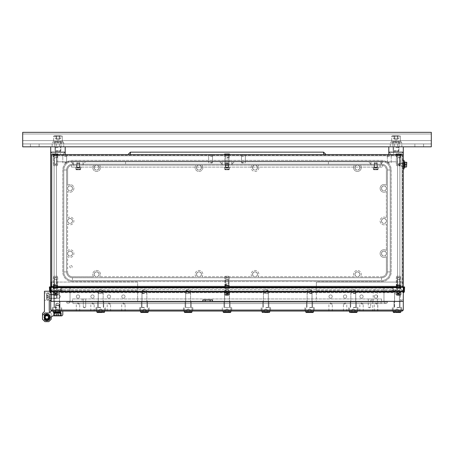 <?xml version="1.0" encoding="UTF-8"?>
<svg xmlns="http://www.w3.org/2000/svg" width="454" height="454" viewBox="0 0 454 454"><rect width="100%" height="100%" fill="white"/><g stroke="black" fill="none" stroke-linecap="round" stroke-linejoin="round"><path stroke-width="0.34" stroke-dasharray="2.27 1.7" d="M400.388 301.377L383.971 301.377L403.288 301.377L383.971 301.377L400.388 301.377L400.388 288.341L400.388 301.377L403.288 301.377L400.388 301.377L400.388 288.341L399.906 287.853L383.971 287.853L383.971 301.377L400.388 301.377L400.388 288.341L403.288 291.235L403.288 301.377L401.353 301.377L403.288 301.377L403.288 291.235L399.906 287.853L403.288 291.235L403.288 301.377L403.288 291.235L403.288 301.377L316.353 301.377L316.353 282.059L403.288 282.059L403.288 154.553L50.712 154.553L403.288 154.553L403.288 287.371L397.494 287.371L403.288 287.371L403.288 154.553L56.506 154.553L56.506 161.8L56.506 154.553L50.712 154.553L50.712 282.059L50.712 154.553L54.094 154.553L54.094 287.371L56.506 287.371L56.506 154.553L50.712 154.553L403.288 154.553L403.288 287.371L399.906 287.371L399.906 154.553L399.906 287.371L397.494 287.371L397.494 154.553L56.506 154.553L56.506 287.371L54.094 287.371L54.094 154.553L56.506 154.553L56.506 287.371L51.194 287.371L316.353 287.371L316.353 282.059L403.288 282.059L403.288 287.371L403.288 154.553L403.288 287.371L51.194 287.371L51.194 282.059L137.647 282.059L137.647 287.371L51.194 287.371L51.194 282.059L50.712 282.059L50.712 154.553L56.506 154.553L56.506 287.371L50.712 287.371L50.712 282.059L137.647 282.059L137.647 290.753L51.194 290.753L51.194 301.377L403.288 301.377L403.288 310.071L50.712 310.071L50.712 287.371L56.506 287.371L56.506 154.553L56.506 287.853L56.506 287.371L397.494 287.371L397.494 154.553L397.494 161.8L56.506 161.8L397.494 161.8L397.494 154.553L403.288 154.553L403.288 287.371L316.353 287.371L403.288 287.371L403.288 154.553L403.288 287.371L399.906 287.371L399.906 154.553L399.906 287.371L397.494 287.371L403.288 287.371L403.288 301.377L403.288 291.235L399.906 287.853L383.971 287.853L383.971 301.377L400.388 301.377M383.971 287.853L399.906 287.853L403.288 291.235L399.906 287.853L403.288 291.235L399.906 287.853L54.094 287.853L399.906 287.853L402.806 290.753L316.353 290.753L402.806 290.753L403.288 291.235L399.906 287.853L403.288 291.235L403.288 301.377L51.194 301.377L70.029 301.377L51.194 301.377L51.194 290.753L54.094 287.853L51.194 290.753L51.194 301.377L70.029 301.377L51.194 301.377L51.194 290.753L53.612 288.341L53.612 301.377L51.194 301.377L53.612 301.377L53.612 288.341L54.094 287.853L399.906 287.853L383.971 287.853L383.971 301.377L383.971 287.853L383.971 301.377L383.971 287.853L399.906 287.853L383.971 287.853M57.959 146.824L50.712 146.824L57.959 146.824M57.959 147.55L55.541 147.55L57.959 147.55M57.959 152.141L50.712 152.141L57.959 152.141M396.041 146.824L403.288 146.824L396.041 146.824M396.041 147.55L398.459 147.55L396.041 147.55M403.288 146.824L403.288 152.141L400.871 154.553L403.288 152.141L388.8 152.141L403.288 152.141L388.8 152.141L388.8 154.553M78.241 161.8L85.488 161.8L78.241 161.8M78.241 165.177L73.412 165.177L78.241 165.177M227 161.8L219.753 161.8L227 161.8M227 165.177L222.171 165.177L227 165.177M78.241 164.212L83.071 164.212L78.241 164.212M227 164.212L231.829 164.212L227 164.212M375.759 161.8L368.512 161.8L375.759 161.8M375.759 164.212L370.929 164.212L375.759 164.212M375.759 165.177L380.588 165.177L375.759 165.177M397.494 287.371L397.494 154.553L397.494 287.371L397.494 154.553L397.494 287.371L51.194 287.371L51.194 282.059L51.194 287.371L51.194 282.059L51.194 287.371L54.094 287.371L54.094 154.553L54.094 287.371L51.194 287.371L51.194 282.059L50.712 282.059L51.194 282.059L50.712 282.059L50.712 154.553L50.712 282.059L51.194 282.059L51.194 287.371L397.494 287.371L397.494 287.853L397.494 287.371M403.288 154.553L403.288 152.141L400.871 154.553L403.288 152.141L388.8 152.141L391.212 154.553L388.8 152.141L388.8 146.824M397.006 290.753L394.543 290.753L397.006 290.753M397.006 301.377L400.025 301.377L397.006 301.377M401.353 301.377L401.353 299.929L401.353 301.377M401.353 299.929L403.288 299.929L401.353 299.929M127.988 154.553L130.406 154.553L130.406 152.141L323.594 152.141L130.406 152.141L127.988 154.553L323.594 154.553L130.406 154.553L130.406 152.141L130.406 154.553L130.406 152.141L130.406 154.553L323.594 154.553L323.594 152.141L323.594 154.553L326.012 154.553L323.594 152.141L323.594 154.553L326.012 154.553M130.406 154.553L323.594 154.553L323.594 152.141L323.594 154.553L323.594 152.141L323.594 154.553L130.406 154.553L130.406 152.141L130.406 154.553L323.594 154.553M70.966 265.499A1.209 1.209 0 0 1 72.169 266.702A1.209 1.209 0 0 1 70.966 267.911A1.209 1.209 0 0 1 69.757 266.702A1.209 1.209 0 0 1 70.966 265.499A1.209 1.209 0 0 1 72.169 266.702A1.209 1.209 0 0 1 70.966 267.911A1.209 1.209 0 0 1 69.757 266.702A1.209 1.209 0 0 1 70.966 265.499M403.288 165.846L399.906 165.846L399.906 163.434L399.179 164.643L399.906 165.846L399.906 163.434L403.288 163.434L403.288 165.846L403.288 163.434M328.424 164.212L328.424 161.8L328.424 164.212L328.424 161.8L328.424 164.212L125.576 164.212L125.576 161.8L328.424 161.8L125.576 161.8L125.576 164.212L328.424 164.212M125.576 161.8L328.424 161.8L125.576 161.8L125.576 164.212L125.576 161.8M375.276 290.753L373.222 290.753L375.276 290.753M375.276 301.377L372.74 301.377L375.276 301.377M188.121 290.753L185.658 290.753L188.121 290.753M188.121 301.377L191.14 301.377L188.121 301.377M144.412 290.753L141.949 290.753L144.412 290.753M144.412 301.377L147.431 301.377L144.412 301.377M56.994 290.753L54.531 290.753L56.994 290.753M56.994 301.377L53.975 301.377L56.994 301.377M100.703 290.753L103.166 290.753L100.703 290.753M100.703 301.377L103.722 301.377L100.703 301.377M227 290.753L224.537 290.753L227 290.753M227 301.377L230.019 301.377L227 301.377M265.879 290.753L268.342 290.753L265.879 290.753M265.879 301.377L268.899 301.377L265.879 301.377M309.588 290.753L312.051 290.753L309.588 290.753M309.588 301.377L312.607 301.377L309.588 301.377M353.297 290.753L355.76 290.753L353.297 290.753M353.297 301.377L356.316 301.377L353.297 301.377M51.194 291.235L51.194 301.377L51.194 290.753L54.094 287.853L51.194 290.753L51.194 291.235M212.512 301.377L202.853 301.377M202.853 299.929L212.512 299.929M50.712 301.377L51.194 301.377L51.194 290.753L137.647 290.753L137.647 301.377L51.194 301.377L51.194 290.753L51.194 301.377L50.712 301.377L403.288 301.377L403.288 291.235L399.906 287.853L54.094 287.853L51.194 290.753L51.194 301.377L51.194 290.753L50.712 291.235L54.094 287.853L70.029 287.853L70.029 301.377L70.029 287.853L70.029 301.377L70.029 287.853L70.029 301.377L70.029 287.853L54.094 287.853L51.194 290.753L51.194 287.371L51.194 290.753L54.094 287.853L51.194 290.753L54.094 287.853L70.029 287.853L54.094 287.853L70.029 287.853L54.094 287.853L51.194 290.753L51.194 282.059L50.712 282.059L51.194 282.059L50.712 282.059L50.712 154.553L50.712 282.059L51.194 282.059L51.194 287.371L51.194 282.059L50.712 282.059L50.712 154.553L50.712 282.059M53.612 288.341L53.612 301.377L53.612 288.341M397.494 287.853L56.506 287.853L397.494 287.853M137.647 291.235L316.353 291.235L316.353 287.371L137.647 287.371L137.647 301.377L316.353 301.377L316.353 290.753L316.353 291.235L137.647 291.235L137.647 290.753L137.647 291.235M59.406 298.193L59.406 294.907L51.194 294.907L51.194 298.193L51.194 294.907L51.194 298.193L51.194 294.907L51.194 298.193L51.194 294.907L51.194 298.193L51.194 294.907L51.194 298.193L51.194 294.907L51.194 298.193L51.194 294.907L51.194 298.193L51.194 294.907L51.194 298.193L51.194 294.907L59.406 294.907L51.194 294.907L59.406 294.907L59.406 298.193L51.194 298.193L59.406 298.193L59.406 294.907L59.406 298.193L59.406 294.907L51.194 294.907L59.406 294.907L59.406 298.193L51.194 298.193L59.406 298.193L51.194 298.193L59.406 298.193L51.194 298.193L59.406 298.193L59.406 294.907L59.406 298.193L59.406 294.907L51.194 294.907L59.406 294.907L59.406 298.193L59.406 294.907L59.406 298.193L59.406 294.907L59.406 298.193L59.406 294.907L59.406 298.193L60.393 296.547L59.406 294.907L60.393 296.547L59.406 298.193L60.393 296.547L59.406 294.907L60.393 296.547L59.406 298.193L60.393 296.547L59.406 294.907L60.393 296.547L59.406 298.193L60.393 296.547L59.406 294.907L60.393 296.547L59.406 298.193M70.029 301.377L53.612 301.377L70.029 301.377M50.712 292.909L50.712 300.412M375.997 298.193A1.64 1.64 0 0 0 377.643 296.547A1.64 1.64 0 0 0 375.997 294.907A1.64 1.64 0 0 0 374.357 296.547A1.64 1.64 0 0 0 375.997 298.193A1.64 1.64 0 0 0 377.643 296.547A1.64 1.64 0 0 0 375.997 294.907A1.64 1.64 0 0 0 374.357 296.547A1.64 1.64 0 0 0 375.997 298.193M108.909 298.193A1.64 1.64 0 0 0 110.555 296.547A1.64 1.64 0 0 0 108.909 294.907A1.64 1.64 0 0 0 107.269 296.547A1.64 1.64 0 0 0 108.909 298.193A1.64 1.64 0 0 0 110.555 296.547A1.64 1.64 0 0 0 108.909 294.907A1.64 1.64 0 0 0 107.269 296.547A1.64 1.64 0 0 0 108.909 298.193M123.403 298.193A1.64 1.64 0 0 0 125.043 296.547A1.64 1.64 0 0 0 123.403 294.907A1.64 1.64 0 0 0 121.757 296.547A1.64 1.64 0 0 0 123.403 298.193A1.64 1.64 0 0 0 125.043 296.547A1.64 1.64 0 0 0 123.403 294.907A1.64 1.64 0 0 0 121.757 296.547A1.64 1.64 0 0 0 123.403 298.193M361.509 298.193A1.64 1.64 0 0 0 363.149 296.547A1.64 1.64 0 0 0 361.509 294.907A1.64 1.64 0 0 0 359.869 296.547A1.64 1.64 0 0 0 361.509 298.193A1.64 1.64 0 0 0 363.149 296.547A1.64 1.64 0 0 0 361.509 294.907A1.64 1.64 0 0 0 359.869 296.547A1.64 1.64 0 0 0 361.509 298.193M345.091 294.907A1.64 1.64 0 0 1 346.731 296.547A1.64 1.64 0 0 1 345.091 298.193A1.64 1.64 0 0 1 343.445 296.547A1.64 1.64 0 0 1 345.091 294.907A1.64 1.64 0 0 1 346.731 296.547A1.64 1.64 0 0 1 345.091 298.193A1.64 1.64 0 0 1 343.445 296.547A1.64 1.64 0 0 1 345.091 294.907M330.597 294.907A1.64 1.64 0 0 1 332.243 296.547A1.64 1.64 0 0 1 330.597 298.193A1.64 1.64 0 0 1 328.957 296.547A1.64 1.64 0 0 1 330.597 294.907A1.64 1.64 0 0 1 332.243 296.547A1.64 1.64 0 0 1 330.597 298.193A1.64 1.64 0 0 1 328.957 296.547A1.64 1.64 0 0 1 330.597 294.907M92.491 294.907A1.64 1.64 0 0 1 94.131 296.547A1.64 1.64 0 0 1 92.491 298.193A1.64 1.64 0 0 1 90.851 296.547A1.64 1.64 0 0 1 92.491 294.907A1.64 1.64 0 0 1 94.131 296.547A1.64 1.64 0 0 1 92.491 298.193A1.64 1.64 0 0 1 90.851 296.547A1.64 1.64 0 0 1 92.491 294.907M78.003 294.907A1.64 1.64 0 0 1 79.643 296.547A1.64 1.64 0 0 1 78.003 298.193A1.64 1.64 0 0 1 76.357 296.547A1.64 1.64 0 0 1 78.003 294.907A1.64 1.64 0 0 1 79.643 296.547A1.64 1.64 0 0 1 78.003 298.193A1.64 1.64 0 0 1 76.357 296.547A1.64 1.64 0 0 1 78.003 294.907M54.094 287.853L399.906 287.853L54.094 287.853M369.477 298.965L370.685 298.965L369.477 298.965M369.477 307.176L370.685 307.176L369.477 307.176M84.523 298.965L83.315 298.965L84.523 298.965M84.523 307.176L83.315 307.176L84.523 307.176M57.476 311.041L55.831 311.041L57.476 311.041M57.476 304.032L55.831 304.032L57.476 304.032M108.909 311.041L110.6 311.041L108.909 311.041M108.909 304.032L110.6 304.032L108.909 304.032M123.403 311.041L125.094 311.041L123.403 311.041M123.403 304.032L125.094 304.032L123.403 304.032M361.509 311.041L363.2 311.041L361.509 311.041M361.509 304.032L363.2 304.032L361.509 304.032M375.997 311.041L377.688 311.041L375.997 311.041M375.997 304.032L377.688 304.032L375.997 304.032M375.276 311.041L372.74 311.041L375.276 311.041M345.091 304.032L343.4 304.032L345.091 304.032M345.091 311.041L343.4 311.041L345.091 311.041M330.597 304.032L332.288 304.032L330.597 304.032M330.597 311.041L332.288 311.041L330.597 311.041M92.491 304.032L94.182 304.032L92.491 304.032M92.491 311.041L94.182 311.041L92.491 311.041M78.003 304.032L79.694 304.032L78.003 304.032M78.003 311.041L79.694 311.041L78.003 311.041M56.994 311.041L52.284 311.041L56.994 311.041M56.994 307.659L52.284 307.659L56.994 307.659M100.703 311.041L95.993 311.041L100.703 311.041M100.703 307.659L95.993 307.659L100.703 307.659M144.412 311.041L139.701 311.041L144.412 311.041M144.412 307.659L139.701 307.659L144.412 307.659M227 311.041L231.71 311.041L227 311.041M227 307.659L231.71 307.659L227 307.659M188.121 311.041L192.831 311.041L188.121 311.041M188.121 307.659L192.831 307.659L188.121 307.659M353.297 311.041L358.007 311.041L353.297 311.041M353.297 307.659L358.007 307.659L353.297 307.659M309.588 311.041L314.299 311.041L309.588 311.041M309.588 307.659L314.299 307.659L309.588 307.659M265.879 311.041L270.59 311.041L265.879 311.041M265.879 307.659L270.59 307.659L265.879 307.659M397.006 311.041L401.716 311.041L397.006 311.041M397.006 307.659L401.716 307.659L397.006 307.659M50.712 310.071L51.677 311.041L402.323 311.041L403.288 310.071M384.453 301.377L381.071 301.377L384.453 301.377L384.453 302.103L384.453 301.377M72.929 301.377L387.347 301.377L381.071 301.377L381.071 303.55L381.071 301.377L66.653 301.377L72.929 301.377L72.929 302.103L72.929 301.377L72.929 302.103L387.347 302.103A1.447 1.447 0 0 1 385.9 303.55A1.447 1.447 0 0 1 384.453 302.103A1.447 1.447 0 0 0 385.9 303.55A1.447 1.447 0 0 1 384.453 302.103A1.447 1.447 0 0 0 385.9 303.55A1.447 1.447 0 0 0 387.347 302.103L381.071 302.103L381.071 303.55L381.071 302.103L72.929 302.103L72.929 303.55L72.929 301.377M82.106 301.377L381.553 301.377L72.447 301.377L82.106 301.377L82.106 298.965L371.894 298.965L72.447 298.965L72.447 301.377L72.447 298.965L82.106 298.965L82.106 301.377M381.553 298.965L381.553 301.377L381.553 298.965L371.894 298.965L381.553 298.965M387.347 302.103L387.347 301.377L387.347 302.103A1.447 1.447 0 0 1 385.9 303.55L381.071 303.55L385.9 303.55M69.547 302.103L69.547 301.377L69.547 302.103L72.929 302.103L69.547 302.103A1.447 1.447 0 0 1 68.1 303.55A1.447 1.447 0 0 0 69.547 302.103A1.447 1.447 0 0 1 68.1 303.55A1.447 1.447 0 0 1 66.653 302.103A1.447 1.447 0 0 0 68.1 303.55A1.447 1.447 0 0 1 66.653 302.103L72.929 302.103L66.653 302.103L66.653 301.377L66.653 302.103M225.309 167.112L225.309 165.177L228.691 165.177L225.309 165.177L228.691 165.177L225.309 165.177L225.309 167.112L228.691 167.112L228.691 165.177L228.691 167.112L225.309 167.112M76.55 167.112L76.55 165.177L79.932 165.177L76.55 165.177L79.932 165.177L76.55 165.177L76.55 167.112L79.932 167.112L79.932 165.177L79.932 167.112L76.55 167.112M374.068 167.112L374.068 165.177L377.45 165.177L374.068 165.177L377.45 165.177L374.068 165.177L374.068 167.112L377.45 167.112L377.45 165.177L377.45 167.112L374.068 167.112M73.894 167.112L382.518 167.112L71.482 167.112L73.894 167.112L73.894 165.177L380.106 165.177L71.482 165.177L73.894 165.177L73.894 167.112M382.518 165.177L380.106 165.177L382.518 165.177L382.518 167.112L382.518 165.177M71.482 165.177L71.482 167.112L71.482 165.177M380.106 165.177L380.106 167.112L380.106 165.177M376.014 167.884L375.81 167.112L377.229 167.112L372.91 167.112L375.498 167.112L375.708 167.884L372.91 167.884L375.708 167.884L374.283 167.884L375.708 167.884L375.498 167.112L375.708 167.884L375.498 167.112L372.91 167.112L372.91 167.884L375.759 167.884L372.91 167.884L372.91 167.112L375.759 167.112L374.283 167.112L374.283 167.884L374.283 167.112L378.608 167.112L375.759 167.112L377.229 167.112L377.229 167.884L375.759 167.884L378.608 167.884L375.759 167.884L378.608 167.884L376.014 167.884L375.81 167.112L378.608 167.112L378.608 167.884L378.608 167.112L375.81 167.112L377.229 167.112L377.229 167.884L376.014 167.884L375.81 167.112L376.014 167.884M374.845 167.884L377.047 167.884L374.845 167.884M376.61 163.054L374.55 163.054L376.61 163.054M374.732 163.292L377.206 163.292L374.732 163.292M374.732 167.322L377.206 167.322L374.732 167.322M374.073 169.768L376.894 169.768L374.073 169.768L373.869 168.996L377.649 168.996L373.869 168.996L377.098 168.996L377.064 169.546L373.727 169.768L376.894 169.768L377.098 168.996L377.649 168.996L374.414 168.996L374.624 169.768L377.785 169.768L374.624 169.768L377.439 169.768L377.649 168.996L377.614 169.546L378.029 169.546L374.624 169.768L378.029 169.546L374.448 169.546L374.414 168.996L373.869 168.996L373.903 169.546L373.489 169.546L377.064 169.546L373.727 169.768L373.341 167.889L378.171 167.889L373.341 167.884L378.171 167.884L373.341 167.884L378.171 167.884L373.341 167.889L373.489 169.546L374.073 169.768M60.853 311.041L60.853 307.659L60.853 312.006L60.853 307.659L60.853 312.006L60.853 307.659L60.853 312.006L53.129 312.006L60.853 312.006L53.129 312.006L60.853 312.006L53.129 312.006L60.853 312.006L53.129 312.006L60.853 312.006L53.129 312.006L60.853 312.006L53.129 312.006L53.612 312.488L60.371 312.488L53.612 312.488L60.371 312.488L53.612 312.488L60.371 312.488L53.612 312.488L60.371 312.488L53.612 312.488L60.371 312.488L56.994 312.488L59.23 312.488L59.23 310.071L58.668 310.071L59.23 310.071L58.668 310.071L59.23 310.071L59.23 312.488L59.23 310.071L58.668 310.071L59.23 310.071L58.668 310.071L59.23 310.071L59.23 312.488L59.23 310.071L54.752 310.071L54.752 312.488L58.112 312.488L54.752 312.488L58.112 312.488L54.752 312.488L58.112 312.488L54.752 312.488L58.112 312.488L54.752 312.488L58.112 312.488L54.752 312.488L58.112 312.488L54.752 312.488L54.752 310.071L58.112 310.071L58.112 312.488L59.23 312.488L58.112 312.488L58.112 310.071L55.87 310.071L55.87 312.488L55.87 310.071L55.314 310.071L58.668 310.071L58.112 310.071L58.112 312.488L59.23 312.488L58.112 312.488L58.112 310.071L54.752 310.071L58.112 310.071L58.112 312.488L59.23 312.488L58.112 312.488L58.112 310.071L55.87 310.071L55.87 312.488L55.87 310.071L55.314 310.071L58.668 310.071L58.112 310.071L58.112 312.488L59.23 312.488L58.112 312.488L58.112 310.071L54.752 310.071L54.752 312.488L54.752 310.071L58.112 310.071L58.112 312.488L59.23 312.488L58.112 312.488L58.112 310.071L55.87 310.071L55.87 312.488L55.87 310.071L55.314 310.071L58.929 310.071L54.752 310.071L58.112 310.071L58.112 312.488L59.23 312.488L59.23 310.071L55.87 310.071L55.87 312.488L55.87 310.071L55.314 310.071L58.668 310.071L58.112 310.071L58.112 312.488M56.994 293.171L54.974 293.171L56.994 293.171M56.994 293.568L54.576 293.568L56.994 293.568M224.764 312.488L224.764 310.071L227 310.071L224.764 310.071L224.764 312.488L228.118 312.488L224.764 312.488L225.882 312.488L225.882 310.071L228.118 310.071L228.118 312.488L229.236 312.488L228.118 312.488L228.118 310.071L225.32 310.071L225.882 310.071L225.882 312.488L225.882 310.071L228.68 310.071L228.118 310.071L228.118 312.488L229.236 312.488L228.118 312.488L228.118 310.071L225.32 310.071L228.935 310.071L224.764 310.071L225.882 310.071L225.882 312.488M230.865 311.041L230.865 307.659L230.865 312.006L223.135 312.006L223.618 312.488L230.382 312.488M227 293.171L229.015 293.171L227 293.171M227 293.568L229.418 293.568L227 293.568M229.236 310.071L229.236 312.488L229.236 310.071L227 310.071L229.236 310.071M404.06 160.296L404.06 168.99M403.288 164.643L403.288 160.296L403.288 164.643M404.832 161.789L404.832 164.592L404.06 164.382L404.06 167.492L404.06 164.694L404.832 164.898L404.06 164.694L404.06 166.113L404.06 163.168L404.06 164.382L404.832 164.592L404.832 163.168L404.832 167.492M404.832 166.732L404.832 162.555L404.832 166.732M405.076 166.981L405.076 162.299L405.076 166.981M404.832 163.071L404.713 166.09L404.713 163.19L399.333 163.19L399.333 166.09L404.832 166.209L404.832 163.071L404.832 166.209M399.038 165.795L399.333 163.19L399.333 166.09L399.038 163.485M405.076 164.643L406.551 164.643L406.767 165.823L406.767 162.277L405.076 162.277L405.076 167.004L406.767 167.004L406.767 165.823L406.551 167.004M406.551 164.643L406.551 162.277M226.086 167.884L228.294 167.884L226.086 167.884M227.851 163.054L225.791 163.054L227.851 163.054M225.973 163.292L228.447 163.292L225.973 163.292M225.973 167.322L228.447 167.322L225.973 167.322M225.32 169.768L228.135 169.768L225.32 169.768L225.11 168.996L228.89 168.996L225.11 168.996L228.345 168.996L228.311 169.546L224.968 169.768L228.135 169.768L228.345 168.996L228.89 168.996L225.655 168.996L225.865 169.768L229.032 169.768L225.865 169.768L228.68 169.768L228.89 168.996L228.856 169.546L229.27 169.546L225.865 169.768L229.27 169.546L225.689 169.546L225.655 168.996L225.11 168.996L225.144 169.546L224.73 169.546L228.311 169.546L224.968 169.768L224.582 167.889L229.418 167.889L224.582 167.884L229.418 167.884L224.582 167.884L224.73 169.546L225.32 169.768M227.255 167.884L227.051 167.112L228.476 167.112L224.151 167.112L226.745 167.112L226.949 167.884L224.151 167.884L227 167.884L224.151 167.884L226.745 167.884L226.949 167.112L225.524 167.112L226.745 167.112L226.949 167.884L225.524 167.884L227 167.884L225.524 167.884L226.745 167.884L226.949 167.112L224.151 167.112L229.849 167.112L227 167.112L228.476 167.112L227.255 167.112L227.051 167.884L229.849 167.884L227 167.884L229.849 167.884L227 167.884L228.476 167.884L227.051 167.884L227.255 167.112L229.849 167.112L229.849 167.884L229.849 167.112L227.051 167.112L227.255 167.884M77.986 167.884L78.19 167.112L76.771 167.112L81.09 167.112L78.502 167.112L78.292 167.884L81.09 167.884L78.292 167.884L79.717 167.884L78.292 167.884L78.502 167.112L78.292 167.884L78.502 167.112L81.09 167.112L81.09 167.884L78.241 167.884L81.09 167.884L81.09 167.112L78.241 167.112L79.717 167.112L79.717 167.884L79.717 167.112L75.392 167.112L78.241 167.112L76.771 167.112L76.771 167.884L78.241 167.884L75.392 167.884L78.241 167.884L75.392 167.884L77.986 167.884L78.19 167.112L75.392 167.112L75.392 167.884L75.392 167.112L78.19 167.112L76.771 167.112L76.771 167.884L77.986 167.884L78.19 167.112L77.986 167.884M79.155 167.884L76.953 167.884L79.155 167.884M77.39 163.054L79.45 163.054L77.39 163.054M79.268 163.292L76.794 163.292L79.268 163.292M79.268 167.322L76.794 167.322L79.268 167.322M79.927 169.768L77.106 169.768L79.927 169.768L80.131 168.996L76.351 168.996L80.131 168.996L76.902 168.996L76.936 169.546L80.273 169.768L77.106 169.768L76.902 168.996L76.351 168.996L79.586 168.996L79.376 169.768L76.215 169.768L79.376 169.768L76.561 169.768L76.351 168.996L76.385 169.546L75.971 169.546L79.376 169.768L75.971 169.546L79.552 169.546L79.586 168.996L80.131 168.996L80.097 169.546L80.511 169.546L76.936 169.546L80.273 169.768L80.659 167.889L75.829 167.889L80.659 167.884L75.829 167.884L80.659 167.884L75.829 167.884L80.659 167.889L80.511 169.546L79.927 169.768M58.668 310.071L54.752 310.071L54.752 312.488L54.752 310.071L55.87 310.071L55.87 312.488L55.87 310.071L55.314 310.071L58.668 310.071M97.321 312.488L104.08 312.488L100.703 312.488L102.939 312.488L102.939 310.071L98.461 310.071L98.461 312.488L101.821 312.488L98.461 312.488L101.821 312.488L98.461 312.488L98.461 310.071L101.821 310.071L101.821 312.488L102.939 312.488L101.821 312.488L101.821 310.071L99.585 310.071L99.585 312.488L99.585 310.071L99.023 310.071L102.377 310.071L101.821 310.071L101.821 312.488L102.939 312.488L102.939 310.071L98.461 310.071L101.821 310.071L101.821 312.488M100.703 293.171L102.718 293.171L100.703 293.171M100.703 293.568L98.285 293.568L100.703 293.568M102.377 310.071L100.703 310.071L102.377 310.071M146.648 312.488L146.648 310.071L142.17 310.071L142.17 312.488L145.53 312.488L142.17 312.488L145.53 312.488L142.17 312.488L142.17 310.071L145.53 310.071L145.53 312.488L146.648 312.488L145.53 312.488L145.53 310.071L143.294 310.071L143.294 312.488L143.294 310.071L142.732 310.071L146.092 310.071L145.53 310.071L145.53 312.488L146.648 312.488L146.648 310.071L142.17 310.071L145.53 310.071L145.53 312.488M141.029 312.488L147.794 312.488M144.412 293.171L142.397 293.171L144.412 293.171M144.412 293.568L141.994 293.568L144.412 293.568M146.092 310.071L144.412 310.071L146.092 310.071M190.357 312.488L190.357 310.071L185.885 310.071L185.885 312.488L189.239 312.488L185.885 312.488L189.239 312.488L185.885 312.488L185.885 310.071L189.239 310.071L189.239 312.488L190.357 312.488L189.239 312.488L189.239 310.071L187.003 310.071L187.003 312.488L187.003 310.071L186.441 310.071L189.8 310.071L189.239 310.071L189.239 312.488L190.357 312.488L190.357 310.071L185.885 310.071L189.239 310.071L189.239 312.488M184.738 312.488L191.503 312.488M188.121 293.171L190.135 293.171L188.121 293.171M188.121 293.568L185.703 293.568L188.121 293.568M189.8 310.071L188.121 310.071L189.8 310.071M49.265 317.318A2.418 2.418 0 0 1 46.847 319.729A2.418 2.418 0 0 1 44.435 317.318A2.418 2.418 0 0 1 46.847 314.9A2.418 2.418 0 0 1 49.265 317.318A2.418 2.418 0 0 1 46.847 319.729A2.418 2.418 0 0 1 44.435 317.318A2.418 2.418 0 0 1 46.847 314.9A2.418 2.418 0 0 1 49.265 317.318A2.418 2.418 0 0 1 46.847 319.729A2.418 2.418 0 0 1 44.435 317.318A2.418 2.418 0 0 1 46.847 314.9A2.418 2.418 0 0 1 49.265 317.318A2.418 2.418 0 0 1 46.847 319.729A2.418 2.418 0 0 1 44.435 317.318A2.418 2.418 0 0 1 46.847 314.9A2.418 2.418 0 0 1 49.265 317.318A2.418 2.418 0 0 1 46.847 319.729A2.418 2.418 0 0 1 44.435 317.318A2.418 2.418 0 0 1 46.847 314.9A2.418 2.418 0 0 1 49.265 317.318A2.418 2.418 0 0 1 46.847 319.729A2.418 2.418 0 0 1 44.435 317.318A2.418 2.418 0 0 1 46.847 314.9A2.418 2.418 0 0 1 49.265 317.318A2.418 2.418 0 0 1 46.847 319.729A2.418 2.418 0 0 1 44.435 317.318A2.418 2.418 0 0 1 46.847 314.9A2.418 2.418 0 0 1 49.265 317.318M48.782 317.318A1.929 1.929 0 0 1 46.847 319.247A1.929 1.929 0 0 1 44.918 317.318A1.929 1.929 0 0 1 46.847 315.382A1.929 1.929 0 0 1 48.782 317.318A1.929 1.929 0 0 1 46.847 319.247A1.929 1.929 0 0 1 44.918 317.318A1.929 1.929 0 0 1 46.847 315.382A1.929 1.929 0 0 1 48.782 317.318A1.929 1.929 0 0 1 46.847 319.247A1.929 1.929 0 0 1 44.918 317.318A1.929 1.929 0 0 1 46.847 315.382A1.929 1.929 0 0 1 48.782 317.318A1.929 1.929 0 0 1 46.847 319.247A1.929 1.929 0 0 1 44.918 317.318A1.929 1.929 0 0 1 46.847 315.382A1.929 1.929 0 0 1 48.782 317.318M49.747 317.318A2.9 2.9 0 0 0 46.847 314.418A2.9 2.9 0 0 0 43.953 317.318A2.9 2.9 0 0 0 46.847 320.218A2.9 2.9 0 0 0 49.747 317.318A2.9 2.9 0 0 0 46.847 314.418A2.9 2.9 0 0 0 43.953 317.318A2.9 2.9 0 0 0 46.847 320.218A2.9 2.9 0 0 0 49.747 317.318M49.174 317.976A0.471 0.471 0 0 0 48.992 317.806L48.782 317.686A0.471 0.471 0 0 1 48.765 316.869L48.975 316.744A0.471 0.471 0 0 0 49.202 316.336A0.471 0.471 0 0 1 49.163 316.534A2.44 2.44 0 0 1 49.287 317.318A2.44 2.44 0 0 0 46.847 314.877A2.44 2.44 0 0 0 44.413 317.318A2.44 2.44 0 0 0 46.847 319.758A2.44 2.44 0 0 0 49.287 317.318A2.44 2.44 0 0 1 49.191 318.004M44.435 296.547L44.435 300.173L44.435 296.547M49.265 296.547L49.265 300.173L49.265 296.547M51.194 296.547L51.194 294.567L51.194 296.547M47.471 314.985A0.471 0.471 0 0 0 47.261 315.269A0.471 0.471 0 0 1 46.813 315.626A1.691 1.691 0 0 0 45.82 315.973A0.448 0.448 0 0 1 45.406 316.041L44.509 315.734A0.471 0.471 0 0 1 44.316 314.968A3.456 3.456 0 0 1 50.303 317.25A3.456 3.456 0 0 1 44.413 319.764A0.471 0.471 0 0 1 44.571 318.992L45.457 318.646A0.448 0.448 0 0 1 45.877 318.702A1.691 1.691 0 0 0 46.881 319.009A0.471 0.471 0 0 1 47.341 319.344A0.471 0.471 0 0 0 48.005 319.633A2.588 2.588 0 0 0 49.197 318.419A0.471 0.471 0 0 0 48.992 317.806L48.782 317.686A0.471 0.471 0 0 1 48.765 316.869L48.975 316.744A0.471 0.471 0 0 0 49.151 316.126A2.588 2.588 0 0 0 47.914 314.957A0.471 0.471 0 0 0 47.261 315.269A0.471 0.471 0 0 1 46.813 315.626A1.691 1.691 0 0 0 45.82 315.973A0.448 0.448 0 0 1 45.406 316.041L44.889 315.865A2.44 2.44 0 0 1 47.505 314.968M49.991 312.244L51.194 313.453L49.265 311.523L49.265 301.138L49.265 311.523L51.194 313.453L51.194 319.247L48.782 321.665L44.918 321.665L42.5 319.247L42.5 313.453L44.435 311.523L44.435 291.235L49.747 291.235L51.194 293.744L51.194 300.412L49.991 300.412L51.194 300.412L51.194 293.744L51.194 300.412L49.991 300.412L49.265 301.138L49.991 300.412M47.596 319.639A2.44 2.44 0 0 1 44.946 318.844L45.457 318.646A0.448 0.448 0 0 1 45.877 318.702A1.691 1.691 0 0 0 46.881 319.009A0.471 0.471 0 0 1 47.341 319.344A0.471 0.471 0 0 0 47.562 319.622M49.265 311.523L51.194 313.453L51.194 319.247L48.782 321.665L44.918 321.665L42.5 319.247L42.5 315.382L44.918 312.971L49.265 312.971L51.194 311.041L62.788 311.041L62.788 314.9L61.823 315.87L52.647 315.87L51.194 317.318L51.194 319.247L48.782 321.665L44.918 321.665L42.5 319.247L42.5 315.382L44.918 312.971L49.265 312.971L51.194 311.041L62.788 311.041L62.788 314.9L61.823 315.87L52.647 315.87L51.194 317.318L51.194 319.247L48.782 321.665L44.918 321.665L42.5 319.247L42.5 315.382L44.918 312.971L49.265 312.971L51.194 311.041L62.788 311.041L62.788 314.9L61.823 315.87L61.097 315.87L61.097 312.971L61.097 315.87L61.097 312.971L53.85 312.971L61.097 312.971L61.097 315.87L61.097 312.971L53.85 312.971L53.85 315.87L52.647 315.87M55.496 311.041L55.496 312.971L59.457 312.971L54.667 312.971L60.286 312.971L54.667 312.971L60.286 312.971L54.667 312.971L60.286 312.971L54.667 312.971L60.286 312.971L55.49 312.971L59.457 312.971L55.496 312.971L59.457 312.971L55.496 312.971L55.496 311.041L59.457 311.041L59.457 312.971L59.457 311.041L55.496 311.041L59.457 311.041L55.496 311.041L55.496 312.971L55.496 311.041L59.457 311.041L59.457 312.971L59.457 311.041L55.496 311.041M47.63 319.656A2.463 2.463 0 0 1 44.384 317.318A2.463 2.463 0 0 1 47.534 314.951M49.174 316.5A2.463 2.463 0 0 1 49.202 318.038M44.867 315.859A2.463 2.463 0 0 1 49.31 317.318A2.463 2.463 0 0 1 44.923 318.856M51.677 311.041L62.788 311.041M53.85 315.87L53.85 312.971L61.097 312.971L61.097 315.87L53.85 315.87L53.85 312.971L53.85 315.87L53.85 312.971L61.097 312.971L53.85 312.971L53.85 315.87L53.85 312.971L61.097 312.971L61.097 315.87M46.558 298.732L46.558 293.46L46.558 298.732M48.975 298.766L48.975 293.409L48.975 298.766M49.265 295.049L49.265 298.675L49.265 295.049M48.975 298.653L48.975 293.573L48.975 298.653M56.994 295.446L56.994 298.108L56.994 295.446M56.619 297.915L56.619 294.618L56.619 297.915M46.558 297.733L46.558 294.935L46.558 298.164L46.558 294.935L46.558 298.164L46.558 294.935L46.558 298.164L46.558 294.935L46.558 297.733L48.011 297.733L48.011 298.164L46.558 298.164L48.011 298.164L48.011 294.935L48.011 298.164L48.011 296.984L46.558 296.984L48.011 296.984L48.011 295.367L46.558 295.367L48.011 295.367L48.011 294.935L46.558 294.935L48.011 294.935L48.011 296.116L46.558 296.116L48.011 296.116L48.011 297.733L46.558 297.733L48.011 297.733L48.011 298.164L46.558 298.164L48.011 298.164L48.011 294.935L48.011 298.164L48.011 296.984L46.558 296.984L48.011 296.984L48.011 295.367L46.558 295.367L48.011 295.367L48.011 294.935L46.558 294.935L48.011 294.935L48.011 296.116L46.558 296.116L48.011 296.116L48.011 297.733L46.558 297.733M45.406 316.041L44.912 315.876L45.406 316.041A0.448 0.448 0 0 0 45.82 315.973A0.448 0.448 0 0 1 45.406 316.041M59.695 313.26L54.332 313.26L60.615 313.26L54.332 313.26L60.615 313.26L54.332 313.26L60.615 313.26L60.615 315.626L54.332 315.626L60.615 315.626L54.332 315.626L60.615 315.626L54.332 315.626L60.615 315.626L54.332 315.626L54.332 313.26L59.695 313.26M55.973 312.971L59.599 312.971L55.973 312.971M59.576 313.26L54.497 313.26L59.576 313.26M56.37 305.241L59.037 305.241L56.37 305.241M58.838 305.616L55.541 305.616L58.838 305.616M57.039 315.678L59.088 315.678L55.859 315.678L59.088 315.678L55.859 315.678L59.088 315.678L55.859 315.678L59.088 315.678L57.039 315.678L57.039 314.225L55.859 314.225L57.908 314.225L57.908 315.678L57.908 314.225L59.088 314.225L55.859 314.225L55.859 315.678L55.859 314.225L56.29 314.225L56.29 315.678L56.29 314.225L59.088 314.225L59.088 315.678L59.088 314.225L58.657 314.225L58.657 315.678L58.657 314.225L57.039 314.225L57.039 315.678L57.039 314.225L55.859 314.225L57.908 314.225L57.908 315.678L57.908 314.225L59.088 314.225L55.859 314.225L55.859 315.678L55.859 314.225L56.29 314.225L56.29 315.678L56.29 314.225L59.088 314.225L59.088 315.678L59.088 314.225L58.657 314.225L58.657 315.678L58.657 314.225L57.039 314.225L57.039 315.678M59.661 315.678L54.384 315.678L59.661 315.678M49.202 316.336A0.471 0.471 0 0 0 49.151 316.126A2.588 2.588 0 0 0 47.914 314.957A0.471 0.471 0 0 0 47.261 315.269A0.471 0.471 0 0 1 46.813 315.626A1.691 1.691 0 0 0 45.82 315.973A1.691 1.691 0 0 1 46.813 315.626A0.471 0.471 0 0 0 47.261 315.269A0.471 0.471 0 0 1 47.914 314.957A2.588 2.588 0 0 1 49.151 316.126A0.471 0.471 0 0 1 49.202 316.336M49.236 318.209A0.471 0.471 0 0 0 48.992 317.806L48.782 317.686A0.471 0.471 0 0 1 48.765 316.869A0.471 0.471 0 0 0 48.782 317.686L48.992 317.806A0.471 0.471 0 0 1 49.197 318.419A0.471 0.471 0 0 0 49.236 318.209M50.303 317.25A3.456 3.456 0 0 1 44.413 319.764A0.471 0.471 0 0 1 44.571 318.992A0.471 0.471 0 0 0 44.413 319.764A3.456 3.456 0 0 0 50.303 317.25A3.456 3.456 0 0 0 44.316 314.968A3.456 3.456 0 0 1 50.303 317.25M44.509 315.734A0.471 0.471 0 0 1 44.316 314.968A0.471 0.471 0 0 0 44.509 315.734M45.457 318.646A0.448 0.448 0 0 1 45.877 318.702A1.691 1.691 0 0 0 46.881 319.009A0.471 0.471 0 0 1 47.341 319.344A0.471 0.471 0 0 0 48.005 319.633A2.588 2.588 0 0 0 49.197 318.419A2.588 2.588 0 0 1 48.005 319.633A0.471 0.471 0 0 1 47.341 319.344A0.471 0.471 0 0 0 46.881 319.009A1.691 1.691 0 0 1 45.877 318.702A0.448 0.448 0 0 0 45.457 318.646M46.847 314.855A2.463 2.463 0 0 1 49.31 317.318A2.463 2.463 0 0 1 46.847 319.781A2.463 2.463 0 0 1 44.384 317.318A2.463 2.463 0 0 1 46.847 314.855A2.463 2.463 0 0 1 49.31 317.318A2.463 2.463 0 0 1 46.847 319.781A2.463 2.463 0 0 1 44.384 317.318A2.463 2.463 0 0 1 46.847 314.855M51.194 317.318L51.194 319.247L48.782 321.665L44.918 321.665L42.5 319.247L42.5 315.382M45.269 317.318A1.578 1.578 0 0 0 46.847 318.895A1.578 1.578 0 0 0 48.425 317.318A1.578 1.578 0 0 0 46.847 315.74A1.578 1.578 0 0 0 45.269 317.318M49.287 317.318A2.44 2.44 0 0 0 46.847 314.877A2.44 2.44 0 0 0 44.413 317.318A2.44 2.44 0 0 1 46.847 314.877A2.44 2.44 0 0 1 49.287 317.318A2.44 2.44 0 0 1 46.847 319.758A2.44 2.44 0 0 1 44.413 317.318A2.44 2.44 0 0 0 46.847 319.758A2.44 2.44 0 0 0 49.287 317.318M51.194 293.744L49.747 291.235L44.435 291.235L44.435 311.523L42.5 313.453L42.5 319.247L44.918 321.665L48.782 321.665L51.194 319.247L51.194 313.453L51.194 319.247L48.782 321.665L44.918 321.665L42.5 319.247L42.5 313.453L44.435 311.523L44.435 291.235L49.747 291.235L51.194 293.744L51.194 300.412M399.248 312.488L399.248 310.071L399.248 312.488L398.13 312.488L398.13 310.071L398.13 312.488L395.888 312.488L395.888 310.071L395.888 312.488L394.77 312.488L399.248 312.488L398.13 312.488L398.13 310.071L398.13 312.488L395.888 312.488L395.888 310.071L395.888 312.488L394.77 312.488L399.248 312.488L399.248 310.071L399.248 312.488L398.13 312.488L398.13 310.071L398.13 312.488L395.888 312.488L395.888 310.071L395.888 312.488L394.77 312.488L399.248 312.488L398.13 312.488L398.13 310.071L398.13 312.488L395.888 312.488L395.888 310.071L395.888 312.488L394.77 312.488L399.248 312.488L398.13 312.488L398.13 310.071L398.13 312.488L395.888 312.488L395.888 310.071L397.006 310.071L395.332 310.071L397.006 310.071L395.332 310.071L395.888 310.071L395.888 312.488L394.77 312.488L398.13 312.488L398.13 310.071L397.006 310.071L398.13 310.071L398.13 312.488L399.248 312.488L399.248 310.071L394.77 310.071L399.248 310.071L394.77 310.071L394.77 312.488L394.77 310.071L399.248 310.071L394.77 310.071L394.77 312.488L394.77 310.071L399.248 310.071L394.77 310.071L397.006 310.071L394.77 310.071L394.77 312.488L394.77 310.071L399.248 310.071L397.006 310.071L399.248 310.071L399.248 312.488L393.629 312.488L400.388 312.488L393.629 312.488M397.006 293.171L399.026 293.171L397.006 293.171M397.006 293.568L399.424 293.568L397.006 293.568M355.539 312.488L355.539 310.071L351.061 310.071L353.297 310.071L351.061 310.071L351.061 312.488L351.061 310.071L355.539 310.071L353.297 310.071L355.539 310.071L355.539 312.488L352.179 312.488L355.539 312.488L352.179 312.488L354.415 312.488L354.415 310.071L352.179 310.071L352.179 312.488L351.061 312.488L356.679 312.488L349.921 312.488L356.679 312.488M353.297 293.171L355.312 293.171L353.297 293.171M353.297 293.568L355.715 293.568L353.297 293.568M351.061 312.488L352.179 312.488L352.179 310.071L352.179 312.488L351.061 312.488L352.179 312.488L352.179 310.071L354.415 310.071L354.415 312.488M311.83 312.488L311.83 310.071L309.588 310.071L311.83 310.071L309.588 310.071L311.83 310.071L311.83 312.488L307.352 312.488L308.47 312.488L308.47 310.071L309.588 310.071L308.47 310.071L308.47 312.488L307.352 312.488L307.352 310.071L308.47 310.071L308.47 312.488L308.47 310.071L310.706 310.071L307.653 310.071L311.268 310.071L310.706 310.071L310.706 312.488L311.83 312.488L306.206 312.488L312.971 312.488L306.206 312.488M309.588 293.171L311.603 293.171L309.588 293.171M309.588 293.568L312.006 293.568L309.588 293.568M310.706 312.488L310.706 310.071L310.706 312.488L310.706 310.071L307.352 310.071L307.352 312.488M268.115 312.488L268.115 310.071L263.643 310.071L265.879 310.071L263.643 310.071L263.643 312.488L263.643 310.071L268.115 310.071L265.879 310.071L268.115 310.071L268.115 312.488L264.761 312.488L268.115 312.488L264.761 312.488L266.997 312.488L266.997 310.071L264.761 310.071L264.761 312.488L263.643 312.488L265.879 312.488L262.497 312.488L269.262 312.488L265.879 312.488M265.879 293.171L263.865 293.171L265.879 293.171M265.879 293.568L268.297 293.568L265.879 293.568M264.761 312.488L264.761 310.071L264.761 312.488L263.643 312.488L264.761 312.488L264.761 310.071L266.997 310.071L266.997 312.488M394.77 312.488L395.888 312.488L395.888 310.071L395.888 312.488M397.006 312.488L400.388 312.488M307.352 310.071L307.908 310.071L307.352 310.071M99.585 310.071L99.585 312.488L99.585 310.071M143.294 310.071L143.294 312.488L143.294 310.071M187.003 310.071L187.003 312.488L187.003 310.071M55.314 310.071L54.752 310.071L55.87 310.071L55.87 312.488L55.87 310.071L55.314 310.071M63.776 271.918A8.671 8.671 0 0 0 72.447 280.589L381.553 280.612A8.671 8.671 0 0 0 390.224 271.918L390.224 170.006A8.671 8.671 0 0 0 381.553 161.335L72.447 161.335A8.671 8.671 0 0 0 63.776 170.006L66.63 170.006A5.817 5.817 0 0 1 72.447 164.195A5.794 5.794 0 0 0 66.653 170.006L66.63 271.918A5.817 5.817 0 0 0 72.447 277.734L381.553 277.734A5.817 5.817 0 0 0 387.37 271.918L387.37 170.006A5.817 5.817 0 0 0 381.553 164.195L72.447 164.212A5.794 5.794 0 0 0 66.653 170.006L63.753 170.006A8.694 8.694 0 0 1 72.447 161.318A8.694 8.694 0 0 0 63.753 170.006L63.776 271.918L63.776 170.006A8.671 8.671 0 0 1 72.447 161.335L72.447 164.212A5.817 5.817 0 0 0 66.63 170.006L66.63 271.918A5.817 5.817 0 0 0 72.447 277.734L381.553 277.734A5.817 5.817 0 0 0 387.37 271.918L387.37 170.006A5.817 5.817 0 0 0 381.553 164.195L72.447 164.195L381.553 164.212L72.447 164.195L72.447 161.318L381.553 161.318L72.447 161.318L381.553 161.318L381.553 164.195A5.794 5.794 0 0 1 387.347 170.006A5.794 5.794 0 0 0 381.553 164.212L381.553 161.318A8.694 8.694 0 0 1 390.247 170.006A8.694 8.694 0 0 0 381.553 161.318L381.553 161.335A8.671 8.671 0 0 1 390.224 170.006L387.347 170.006L390.247 170.006L390.247 271.918L387.347 271.918L387.347 170.006L387.347 271.918A5.794 5.794 0 0 1 381.553 277.712A5.794 5.794 0 0 0 387.347 271.918L390.247 271.918L390.247 170.006L390.247 271.918A8.694 8.694 0 0 1 381.553 280.612A8.694 8.694 0 0 0 390.247 271.918L390.224 271.918A8.671 8.671 0 0 1 381.553 280.589L381.553 277.712L72.447 277.712L381.553 277.712L381.553 280.612L72.447 280.612L72.447 277.712A5.794 5.794 0 0 1 66.653 271.918A5.794 5.794 0 0 0 72.447 277.712L72.447 280.612A8.694 8.694 0 0 1 63.753 271.918A8.694 8.694 0 0 0 72.447 280.612A8.671 8.671 0 0 1 63.776 271.918L66.653 271.918L66.653 170.006L66.653 271.918L63.753 271.918L63.753 170.006L63.776 271.918M99.085 274.329A2.491 2.491 0 0 0 96.594 271.844A2.491 2.491 0 0 0 94.103 274.329A2.491 2.491 0 0 1 96.594 271.844A2.491 2.491 0 0 1 99.085 274.329A2.491 2.491 0 0 1 96.594 276.821A2.491 2.491 0 0 1 94.103 274.329A2.491 2.491 0 0 0 96.594 276.821A2.491 2.491 0 0 0 99.085 274.329M94.182 274.329A2.418 2.418 0 0 1 96.594 271.918A2.418 2.418 0 0 1 99.012 274.329A2.418 2.418 0 0 0 96.594 271.918A2.418 2.418 0 0 0 94.182 274.329A2.418 2.418 0 0 0 96.594 276.747A2.418 2.418 0 0 0 99.012 274.329A2.418 2.418 0 0 1 96.594 276.747A2.418 2.418 0 0 1 94.182 274.329M72.521 253.565A2.491 2.491 0 0 0 70.029 251.073A2.491 2.491 0 0 0 67.544 253.565A2.491 2.491 0 0 1 70.029 251.073A2.491 2.491 0 0 1 72.521 253.565A2.491 2.491 0 0 1 70.029 256.056A2.491 2.491 0 0 1 67.544 253.565A2.491 2.491 0 0 0 70.029 256.056A2.491 2.491 0 0 0 72.521 253.565M67.618 253.565A2.418 2.418 0 0 1 70.029 251.147A2.418 2.418 0 0 1 72.447 253.565A2.418 2.418 0 0 0 70.029 251.147A2.418 2.418 0 0 0 67.618 253.565A2.418 2.418 0 0 0 70.029 255.977A2.418 2.418 0 0 0 72.447 253.565A2.418 2.418 0 0 1 70.029 255.977A2.418 2.418 0 0 1 67.618 253.565M72.521 188.359A2.491 2.491 0 0 0 70.029 185.873A2.491 2.491 0 0 0 67.544 188.359A2.491 2.491 0 0 1 70.029 185.873A2.491 2.491 0 0 1 72.521 188.359A2.491 2.491 0 0 1 70.029 190.85A2.491 2.491 0 0 1 67.544 188.359A2.491 2.491 0 0 0 70.029 190.85A2.491 2.491 0 0 0 72.521 188.359M67.618 188.359A2.418 2.418 0 0 1 70.029 185.947A2.418 2.418 0 0 1 72.447 188.359A2.418 2.418 0 0 0 70.029 185.947A2.418 2.418 0 0 0 67.618 188.359A2.418 2.418 0 0 0 70.029 190.776A2.418 2.418 0 0 0 72.447 188.359A2.418 2.418 0 0 1 70.029 190.776A2.418 2.418 0 0 1 67.618 188.359M99.085 167.594A2.491 2.491 0 0 0 96.594 165.103A2.491 2.491 0 0 0 94.103 167.594A2.491 2.491 0 0 1 96.594 165.103A2.491 2.491 0 0 1 99.085 167.594A2.491 2.491 0 0 1 96.594 170.085A2.491 2.491 0 0 1 94.103 167.594A2.491 2.491 0 0 0 96.594 170.085A2.491 2.491 0 0 0 99.085 167.594M94.182 167.594A2.418 2.418 0 0 1 96.594 165.177A2.418 2.418 0 0 1 99.012 167.594A2.418 2.418 0 0 0 96.594 165.177A2.418 2.418 0 0 0 94.182 167.594A2.418 2.418 0 0 0 96.594 170.006A2.418 2.418 0 0 0 99.012 167.594A2.418 2.418 0 0 1 96.594 170.006A2.418 2.418 0 0 1 94.182 167.594M359.897 274.329A2.491 2.491 0 0 0 357.406 271.844A2.491 2.491 0 0 0 354.914 274.329A2.491 2.491 0 0 1 357.406 271.844A2.491 2.491 0 0 1 359.897 274.329A2.491 2.491 0 0 1 357.406 276.821A2.491 2.491 0 0 1 354.914 274.329A2.491 2.491 0 0 0 357.406 276.821A2.491 2.491 0 0 0 359.897 274.329M354.988 274.329A2.418 2.418 0 0 1 357.406 271.918A2.418 2.418 0 0 1 359.818 274.329A2.418 2.418 0 0 0 357.406 271.918A2.418 2.418 0 0 0 354.988 274.329A2.418 2.418 0 0 0 357.406 276.747A2.418 2.418 0 0 0 359.818 274.329A2.418 2.418 0 0 1 357.406 276.747A2.418 2.418 0 0 1 354.988 274.329M386.456 253.565A2.491 2.491 0 0 0 383.971 251.073A2.491 2.491 0 0 0 381.479 253.565A2.491 2.491 0 0 1 383.971 251.073A2.491 2.491 0 0 1 386.456 253.565A2.491 2.491 0 0 1 383.971 256.056A2.491 2.491 0 0 1 381.479 253.565A2.491 2.491 0 0 0 383.971 256.056A2.491 2.491 0 0 0 386.456 253.565M381.553 253.565A2.418 2.418 0 0 1 383.971 251.147A2.418 2.418 0 0 1 386.382 253.565A2.418 2.418 0 0 0 383.971 251.147A2.418 2.418 0 0 0 381.553 253.565A2.418 2.418 0 0 0 383.971 255.977A2.418 2.418 0 0 0 386.382 253.565A2.418 2.418 0 0 1 383.971 255.977A2.418 2.418 0 0 1 381.553 253.565M386.456 188.359A2.491 2.491 0 0 0 383.971 185.873A2.491 2.491 0 0 0 381.479 188.359A2.491 2.491 0 0 1 383.971 185.873A2.491 2.491 0 0 1 386.456 188.359A2.491 2.491 0 0 1 383.971 190.85A2.491 2.491 0 0 1 381.479 188.359A2.491 2.491 0 0 0 383.971 190.85A2.491 2.491 0 0 0 386.456 188.359M381.553 188.359A2.418 2.418 0 0 1 383.971 185.947A2.418 2.418 0 0 1 386.382 188.359A2.418 2.418 0 0 0 383.971 185.947A2.418 2.418 0 0 0 381.553 188.359A2.418 2.418 0 0 0 383.971 190.776A2.418 2.418 0 0 0 386.382 188.359A2.418 2.418 0 0 1 383.971 190.776A2.418 2.418 0 0 1 381.553 188.359M359.897 167.594A2.491 2.491 0 0 0 357.406 165.103A2.491 2.491 0 0 0 354.914 167.594A2.491 2.491 0 0 1 357.406 165.103A2.491 2.491 0 0 1 359.897 167.594A2.491 2.491 0 0 1 357.406 170.085A2.491 2.491 0 0 1 354.914 167.594A2.491 2.491 0 0 0 357.406 170.085A2.491 2.491 0 0 0 359.897 167.594M354.988 167.594A2.418 2.418 0 0 1 357.406 165.177A2.418 2.418 0 0 1 359.818 167.594A2.418 2.418 0 0 0 357.406 165.177A2.418 2.418 0 0 0 354.988 167.594A2.418 2.418 0 0 0 357.406 170.006A2.418 2.418 0 0 0 359.818 167.594A2.418 2.418 0 0 1 357.406 170.006A2.418 2.418 0 0 1 354.988 167.594M72.521 220.962A2.491 2.491 0 0 0 70.029 218.47A2.491 2.491 0 0 0 67.544 220.962A2.491 2.491 0 0 1 70.029 218.47A2.491 2.491 0 0 1 72.521 220.962A2.491 2.491 0 0 1 70.029 223.453A2.491 2.491 0 0 1 67.544 220.962A2.491 2.491 0 0 0 70.029 223.453A2.491 2.491 0 0 0 72.521 220.962M67.618 220.962A2.418 2.418 0 0 1 70.029 218.55A2.418 2.418 0 0 1 72.447 220.962A2.418 2.418 0 0 0 70.029 218.55A2.418 2.418 0 0 0 67.618 220.962A2.418 2.418 0 0 0 70.029 223.379A2.418 2.418 0 0 0 72.447 220.962A2.418 2.418 0 0 1 70.029 223.379A2.418 2.418 0 0 1 67.618 220.962M386.456 220.962A2.491 2.491 0 0 0 383.971 218.47A2.491 2.491 0 0 0 381.479 220.962A2.491 2.491 0 0 1 383.971 218.47A2.491 2.491 0 0 1 386.456 220.962A2.491 2.491 0 0 1 383.971 223.453A2.491 2.491 0 0 1 381.479 220.962A2.491 2.491 0 0 0 383.971 223.453A2.491 2.491 0 0 0 386.456 220.962M381.553 220.962A2.418 2.418 0 0 1 383.971 218.55A2.418 2.418 0 0 1 386.382 220.962A2.418 2.418 0 0 0 383.971 218.55A2.418 2.418 0 0 0 381.553 220.962A2.418 2.418 0 0 0 383.971 223.379A2.418 2.418 0 0 0 386.382 220.962A2.418 2.418 0 0 1 383.971 223.379A2.418 2.418 0 0 1 381.553 220.962M201.48 274.329A2.491 2.491 0 0 0 198.988 271.844A2.491 2.491 0 0 0 196.497 274.329A2.491 2.491 0 0 1 198.988 271.844A2.491 2.491 0 0 1 201.48 274.329A2.491 2.491 0 0 1 198.988 276.821A2.491 2.491 0 0 1 196.497 274.329A2.491 2.491 0 0 0 198.988 276.821A2.491 2.491 0 0 0 201.48 274.329M196.571 274.329A2.418 2.418 0 0 1 198.988 271.918A2.418 2.418 0 0 1 201.4 274.329A2.418 2.418 0 0 0 198.988 271.918A2.418 2.418 0 0 0 196.571 274.329A2.418 2.418 0 0 0 198.988 276.747A2.418 2.418 0 0 0 201.4 274.329A2.418 2.418 0 0 1 198.988 276.747A2.418 2.418 0 0 1 196.571 274.329M257.503 274.329A2.491 2.491 0 0 0 255.012 271.844A2.491 2.491 0 0 0 252.52 274.329A2.491 2.491 0 0 1 255.012 271.844A2.491 2.491 0 0 1 257.503 274.329A2.491 2.491 0 0 1 255.012 276.821A2.491 2.491 0 0 1 252.52 274.329A2.491 2.491 0 0 0 255.012 276.821A2.491 2.491 0 0 0 257.503 274.329M252.6 274.329A2.418 2.418 0 0 1 255.012 271.918A2.418 2.418 0 0 1 257.429 274.329A2.418 2.418 0 0 0 255.012 271.918A2.418 2.418 0 0 0 252.6 274.329A2.418 2.418 0 0 0 255.012 276.747A2.418 2.418 0 0 0 257.429 274.329A2.418 2.418 0 0 1 255.012 276.747A2.418 2.418 0 0 1 252.6 274.329M257.503 167.594A2.491 2.491 0 0 0 255.012 165.103A2.491 2.491 0 0 0 252.52 167.594A2.491 2.491 0 0 1 255.012 165.103A2.491 2.491 0 0 1 257.503 167.594A2.491 2.491 0 0 1 255.012 170.085A2.491 2.491 0 0 1 252.52 167.594A2.491 2.491 0 0 0 255.012 170.085A2.491 2.491 0 0 0 257.503 167.594M252.6 167.594A2.418 2.418 0 0 1 255.012 165.177A2.418 2.418 0 0 1 257.429 167.594A2.418 2.418 0 0 0 255.012 165.177A2.418 2.418 0 0 0 252.6 167.594A2.418 2.418 0 0 0 255.012 170.006A2.418 2.418 0 0 0 257.429 167.594A2.418 2.418 0 0 1 255.012 170.006A2.418 2.418 0 0 1 252.6 167.594M201.48 167.594A2.491 2.491 0 0 0 198.988 165.103A2.491 2.491 0 0 0 196.497 167.594A2.491 2.491 0 0 1 198.988 165.103A2.491 2.491 0 0 1 201.48 167.594A2.491 2.491 0 0 1 198.988 170.085A2.491 2.491 0 0 1 196.497 167.594A2.491 2.491 0 0 0 198.988 170.085A2.491 2.491 0 0 0 201.48 167.594M196.571 167.594A2.418 2.418 0 0 1 198.988 165.177A2.418 2.418 0 0 1 201.4 167.594A2.418 2.418 0 0 0 198.988 165.177A2.418 2.418 0 0 0 196.571 167.594A2.418 2.418 0 0 0 198.988 170.006A2.418 2.418 0 0 0 201.4 167.594A2.418 2.418 0 0 1 198.988 170.006A2.418 2.418 0 0 1 196.571 167.594M202.853 167.594A3.865 3.865 0 0 1 198.988 171.459A3.865 3.865 0 0 1 195.969 165.177L99.613 165.177A3.865 3.865 0 0 1 96.594 171.459A3.865 3.865 0 0 1 93.581 165.177L72.447 165.177L93.581 165.177A3.865 3.865 0 0 0 96.594 171.459A3.865 3.865 0 0 0 99.613 165.177L195.969 165.177A3.865 3.865 0 0 0 198.988 171.459A3.865 3.865 0 0 0 202.002 165.177A3.865 3.865 0 0 1 202.853 167.594M258.876 167.594A3.865 3.865 0 0 1 255.012 171.459A3.865 3.865 0 0 1 251.998 165.177L202.002 165.177L251.998 165.177A3.865 3.865 0 0 0 255.012 171.459A3.865 3.865 0 0 0 258.031 165.177A3.865 3.865 0 0 1 258.876 167.594M195.969 276.747A3.865 3.865 0 0 1 198.988 270.471A3.865 3.865 0 0 1 202.002 276.747L251.998 276.747A3.865 3.865 0 0 1 255.012 270.471A3.865 3.865 0 0 1 258.031 276.747L354.387 276.747A3.865 3.865 0 0 1 357.406 270.471A3.865 3.865 0 0 1 360.419 276.747L381.553 276.747L360.419 276.747A3.865 3.865 0 0 0 357.406 270.471A3.865 3.865 0 0 0 354.387 276.747L258.031 276.747A3.865 3.865 0 0 0 255.012 270.471A3.865 3.865 0 0 0 251.998 276.747L202.002 276.747A3.865 3.865 0 0 0 198.988 270.471A3.865 3.865 0 0 0 195.969 276.747L99.613 276.747L195.969 276.747M67.618 217.948A3.865 3.865 0 0 1 73.894 220.962A3.865 3.865 0 0 1 67.618 223.981L67.618 250.546A3.865 3.865 0 0 1 73.894 253.565A3.865 3.865 0 0 1 67.618 256.578L67.618 271.918L67.618 256.578A3.865 3.865 0 0 0 73.894 253.565A3.865 3.865 0 0 0 67.618 250.546L67.618 223.981A3.865 3.865 0 0 0 73.894 220.962A3.865 3.865 0 0 0 67.618 217.948L67.618 191.378L67.618 217.948M93.581 276.747A3.865 3.865 0 0 1 96.594 270.471A3.865 3.865 0 0 1 99.613 276.747A3.865 3.865 0 0 0 96.594 270.471A3.865 3.865 0 0 0 93.581 276.747L72.447 276.747A4.829 4.829 0 0 1 67.618 271.918A4.829 4.829 0 0 0 72.447 276.747L93.581 276.747M361.271 167.594A3.865 3.865 0 0 1 357.406 171.459A3.865 3.865 0 0 1 354.387 165.177L258.031 165.177L354.387 165.177A3.865 3.865 0 0 0 357.406 171.459A3.865 3.865 0 0 0 360.419 165.177A3.865 3.865 0 0 1 361.271 167.594M67.618 185.346A3.865 3.865 0 0 1 73.894 188.359A3.865 3.865 0 0 1 67.618 191.378A3.865 3.865 0 0 0 73.894 188.359A3.865 3.865 0 0 0 67.618 185.346L67.618 170.006A4.829 4.829 0 0 1 72.447 165.177A4.829 4.829 0 0 0 67.618 170.006L67.618 185.346M386.382 191.378L386.382 217.948L386.382 191.378A3.865 3.865 0 0 1 381.139 190.992A3.865 3.865 0 0 1 381.139 185.731A3.865 3.865 0 0 1 386.382 185.346L386.382 170.006L386.382 185.346A3.865 3.865 0 0 0 381.139 185.731A3.865 3.865 0 0 0 381.139 190.992A3.865 3.865 0 0 0 386.382 191.378M386.382 223.981L386.382 250.546L386.382 223.981A3.865 3.865 0 0 1 381.139 223.595A3.865 3.865 0 0 1 381.139 218.334A3.865 3.865 0 0 1 386.382 217.948A3.865 3.865 0 0 0 381.139 218.334A3.865 3.865 0 0 0 381.139 223.595A3.865 3.865 0 0 0 386.382 223.981M72.447 281.576A9.659 9.659 0 0 1 62.788 271.918L62.788 170.006A9.659 9.659 0 0 1 72.447 160.347L381.553 160.347A9.659 9.659 0 0 1 391.212 170.006L391.212 271.918A9.659 9.659 0 0 1 381.553 281.576L72.447 281.576A9.659 9.659 0 0 1 62.788 271.918L62.788 170.006A9.659 9.659 0 0 1 72.447 160.347L381.553 160.347A9.659 9.659 0 0 1 391.212 170.006L391.212 271.918A9.659 9.659 0 0 1 381.553 281.576L72.447 281.576M386.382 271.918A4.829 4.829 0 0 1 381.553 276.747A4.829 4.829 0 0 0 386.382 271.918L386.382 256.578A3.865 3.865 0 0 1 381.139 256.192A3.865 3.865 0 0 1 381.139 250.931A3.865 3.865 0 0 1 386.382 250.546A3.865 3.865 0 0 0 381.139 250.931A3.865 3.865 0 0 0 381.139 256.192A3.865 3.865 0 0 0 386.382 256.578L386.382 271.918M381.553 165.177A4.829 4.829 0 0 1 386.382 170.006A4.829 4.829 0 0 0 381.553 165.177L360.419 165.177L381.553 165.177M399.179 142.721L392.903 142.721L399.179 142.721L392.903 142.721L399.179 142.721L399.179 143.929L392.903 143.929L399.179 143.929L392.903 143.929L399.179 143.929L399.179 142.721M401.835 143.929L390.247 143.929L401.841 143.929L390.247 143.929L401.841 143.929L390.247 143.929L401.841 143.929L401.841 142.721L390.247 142.721L401.841 142.721L390.247 142.721L401.841 142.721L401.841 146.824L394.594 146.824L401.841 146.824L401.841 143.929M396.444 142.721L396.121 141.512L398.987 141.512L390.945 141.512L395.638 141.512L395.962 142.721L390.945 142.721L395.962 142.721L393.096 142.721L395.962 142.721L395.638 141.512L395.962 142.721L395.638 141.512L390.945 141.512L390.945 142.721L396.041 142.721L390.945 142.721L390.945 141.512L396.041 141.512L393.096 141.512L393.096 142.721L393.096 141.512L401.137 141.512L396.041 141.512L398.987 141.512L398.987 142.721L396.041 142.721L401.137 142.721L396.041 142.721L401.137 142.721L396.444 142.721L396.121 141.512L401.137 141.512L401.137 142.721L401.137 141.512L396.121 141.512L398.987 141.512L398.987 142.721L396.444 142.721L396.121 141.512L396.444 142.721M51.921 155.279A0.482 0.482 0 0 0 51.438 155.762L50.712 155.762A1.209 1.209 0 0 1 51.921 154.553L51.921 155.762L50.712 155.762A1.209 1.209 0 0 1 51.921 154.553L51.921 155.762L51.921 154.553A1.209 1.209 0 0 0 50.712 155.762L51.921 155.762L50.712 155.762L50.712 286.168L50.712 155.762L50.712 286.168L51.921 286.168L51.921 155.762L50.712 155.762L51.921 155.762L51.921 154.553L51.921 155.279A0.482 0.482 0 0 0 51.438 155.762L51.438 286.168L51.438 155.762L51.438 286.168L50.712 286.168L51.438 286.168A0.482 0.482 0 0 0 51.921 286.65L51.921 287.371L51.921 286.168L50.712 286.168A1.209 1.209 0 0 0 51.921 287.371A1.209 1.209 0 0 1 50.712 286.168A1.209 1.209 0 0 0 51.921 287.371L51.921 286.65A0.482 0.482 0 0 1 51.438 286.168L50.712 286.168L51.438 286.168A0.482 0.482 0 0 0 51.921 286.65A0.482 0.482 0 0 1 51.438 286.168L51.438 155.762L51.921 155.762L51.921 286.168L51.921 155.762L51.921 286.168L50.712 286.168L50.712 155.762A1.209 1.209 0 0 1 51.921 154.553L51.921 155.762L51.921 154.553L402.079 154.553L402.079 155.279A0.482 0.482 0 0 1 402.562 155.762L403.288 155.762A1.209 1.209 0 0 0 402.079 154.553L402.079 155.762L403.288 155.762A1.209 1.209 0 0 0 402.079 154.553L402.079 155.762L402.079 154.553L51.921 154.553L51.921 155.762L403.288 155.762A1.209 1.209 0 0 0 402.079 154.553L402.079 155.762L403.288 155.762A1.209 1.209 0 0 0 402.079 154.553L402.079 155.762L402.562 155.762A0.482 0.482 0 0 0 402.079 155.279A0.482 0.482 0 0 1 402.562 155.762A0.482 0.482 0 0 0 402.079 155.279L51.921 155.279A0.482 0.482 0 0 0 51.438 155.762A0.482 0.482 0 0 1 51.921 155.279L51.921 155.762L402.079 155.762L402.079 155.279L51.921 155.279M51.921 286.168L51.921 286.65A0.482 0.482 0 0 1 51.438 286.168L50.712 286.168A1.209 1.209 0 0 0 51.921 287.371A1.209 1.209 0 0 1 50.712 286.168A1.209 1.209 0 0 0 51.921 287.371L51.921 286.65A0.482 0.482 0 0 1 51.438 286.168L50.712 286.168A1.209 1.209 0 0 0 51.921 287.371L51.921 286.65L51.921 287.371L51.921 286.65L61.579 286.65L51.921 286.65A0.482 0.482 0 0 1 51.438 286.168A0.482 0.482 0 0 0 51.921 286.65L60.371 286.65L51.921 286.65L51.921 287.371L51.921 286.65L402.079 286.65L402.079 287.371L402.079 286.168L402.562 286.168A0.482 0.482 0 0 1 402.079 286.65A0.482 0.482 0 0 0 402.562 286.168L402.562 155.762L402.562 286.168L403.288 286.168L402.562 286.168L403.288 286.168L403.288 155.762L403.288 286.168L402.079 286.168L402.079 286.65A0.482 0.482 0 0 0 402.562 286.168L403.288 286.168A1.209 1.209 0 0 1 402.079 287.371A1.209 1.209 0 0 0 403.288 286.168A1.209 1.209 0 0 1 402.079 287.371L402.079 286.65A0.482 0.482 0 0 0 402.562 286.168A0.482 0.482 0 0 1 402.079 286.65A0.482 0.482 0 0 0 402.562 286.168L403.288 286.168A1.209 1.209 0 0 1 402.079 287.371A1.209 1.209 0 0 0 403.288 286.168A1.209 1.209 0 0 1 402.079 287.371L402.079 154.553L402.079 286.168L403.288 286.168L403.288 155.762L403.288 286.168A1.209 1.209 0 0 1 402.079 287.371L402.079 286.65L402.079 287.371L402.079 286.65L392.421 286.65L402.079 286.65L402.079 155.762L402.079 286.65A0.482 0.482 0 0 0 402.562 286.168L403.288 286.168L402.079 286.168L403.288 286.168L402.562 286.168L402.562 155.762L402.562 286.168L403.288 286.168A1.209 1.209 0 0 1 402.079 287.371L392.421 287.371L402.079 287.371L402.079 286.65L393.629 286.65L402.079 286.65L402.079 287.371L402.079 286.168L402.562 286.168A0.482 0.482 0 0 1 402.079 286.65L51.921 286.65L51.921 286.168L50.712 286.168A1.209 1.209 0 0 0 51.921 287.371L61.579 287.371L51.921 287.371L51.921 286.65L51.921 287.371L402.079 287.371L402.079 286.65L393.629 286.65L393.629 287.371L402.079 287.371L393.629 287.371L393.629 286.65L393.629 287.371L392.421 287.371L393.629 287.371A0.482 0.482 0 0 0 393.158 287.978L392.46 288.165A1.209 1.209 0 0 1 392.421 287.853L392.421 286.65L392.421 287.853A1.209 1.209 0 0 1 393.629 286.65L393.629 287.371L402.079 287.371L51.921 287.371L51.921 155.762L402.079 155.762L51.921 155.762L51.921 286.65L60.371 286.65L60.371 287.371A0.482 0.482 0 0 1 60.842 287.978L61.54 288.165A1.209 1.209 0 0 0 61.579 287.853L61.579 286.65L61.579 287.853A1.209 1.209 0 0 0 60.371 286.65L60.371 287.371L61.579 287.371L51.921 287.371L51.921 286.65L60.371 286.65L60.371 287.371L51.921 287.371L60.371 287.371L60.371 286.65L61.579 286.65L60.371 286.65L60.371 287.371L61.579 287.371L60.371 287.371A0.482 0.482 0 0 1 60.842 287.978L61.54 288.165L60.45 292.228L59.752 292.041L60.842 287.978L61.54 288.165A1.209 1.209 0 0 0 61.579 287.853L60.842 287.978L61.54 288.165L60.45 292.228L59.752 292.041L60.842 287.978L61.54 288.165L60.371 286.65L60.371 287.371L61.54 288.165L60.45 292.228L59.752 292.041L60.842 287.978L60.371 286.65L61.579 286.65L61.579 287.371L60.371 287.371L60.371 286.65L60.371 287.371L60.371 286.65L51.921 286.65L61.579 286.65L61.579 287.853A1.209 1.209 0 0 0 60.371 286.65L61.54 288.165L61.579 286.65L60.371 286.65L61.579 286.65L61.579 287.371L61.579 286.65L393.629 286.65L392.421 286.65L392.421 287.371L402.079 287.371L392.421 287.371L393.629 287.371L393.629 286.65L393.629 287.371L392.421 287.371L392.421 287.978L393.158 287.978L392.46 288.165L393.55 292.228L394.248 292.041L393.158 287.978L392.46 288.165A1.209 1.209 0 0 1 392.421 287.853L392.421 287.853A1.209 1.209 0 0 1 393.629 286.65L402.079 286.65L392.421 286.65L392.421 287.371L392.421 286.65L393.629 286.65L393.629 287.371A0.482 0.482 0 0 0 393.158 287.978L392.46 288.165L393.55 292.228L394.248 292.041L393.158 287.978L392.46 288.165L393.629 286.65L393.629 287.371L402.079 287.371L402.079 155.762L402.079 286.65L392.421 286.65L393.629 286.65L393.629 287.371L392.46 288.165L393.55 292.228L394.248 292.041L393.158 287.978L393.629 286.65L393.629 287.371L393.629 286.65L392.46 288.165L392.421 286.65L392.421 288.165L393.51 292.228L394.248 292.041L393.51 292.041L392.421 287.853L393.158 287.978L394.248 292.041L393.55 292.228L392.421 287.978L393.51 292.228L59.752 292.041L60.49 292.041L61.579 287.978L60.49 292.228L61.579 287.978L60.842 287.978L59.752 292.041L60.45 292.228L61.579 288.165L60.45 292.228L61.579 287.978L60.842 287.978L61.579 288.165L61.579 286.65L61.579 288.165L60.49 292.228L61.579 288.165L392.421 288.165L392.421 286.65L61.579 286.65L61.579 287.371L392.421 287.371L392.421 287.978L393.158 287.978L61.579 288.165L61.579 287.371L51.921 287.371L51.921 286.168L402.079 286.168L51.921 286.168M392.421 287.978L393.51 292.228L60.49 292.228L393.51 292.228L60.49 292.228L61.579 287.978L392.421 287.978L392.421 287.371L61.579 287.371L61.579 287.978L392.421 287.978M389.282 156.482L387.228 156.482L389.282 156.482M389.282 155.279L387.228 155.279L389.282 155.279M389.282 163.003L387.829 163.003L389.282 163.003M389.282 162.521L387.347 162.521L389.282 162.521M243.423 162.521L241.488 162.521L243.423 162.521M243.423 156.482L241.369 156.482L243.423 156.482M243.423 163.003L241.971 163.003L243.423 163.003M243.423 155.279L241.369 155.279L243.423 155.279M210.577 162.521L212.512 162.521L210.577 162.521M210.577 156.482L212.631 156.482L210.577 156.482M210.577 163.003L212.029 163.003L210.577 163.003M210.577 155.279L212.631 155.279L210.577 155.279M64.718 162.521L66.653 162.521L64.718 162.521M64.718 156.482L66.772 156.482L64.718 156.482M64.718 163.003L66.171 163.003L64.718 163.003M64.718 155.279L66.772 155.279L64.718 155.279M55.541 155.279L53.368 155.279L57.715 155.279L53.368 155.279L57.715 155.279L57.715 154.553L53.368 154.553L57.715 154.553L53.368 154.553L57.715 154.553L53.368 154.553L57.715 154.553L57.715 155.279L53.368 155.279L53.368 154.553L53.368 155.279L57.715 155.279L57.715 154.553L57.715 155.279L55.541 155.279M55.541 287.371L53.368 287.371L55.541 287.371M55.541 286.65L53.368 286.65L57.715 286.65L53.368 286.65L53.368 287.371L57.715 287.371L53.368 287.371L57.715 287.371L53.368 287.371L53.368 286.65L57.715 286.65L57.715 287.371L57.715 286.65L55.541 286.65M227 155.279L224.826 155.279L229.174 155.279L224.826 155.279L229.174 155.279L229.174 154.553L224.826 154.553L229.174 154.553L224.826 154.553L229.174 154.553L224.826 154.553L229.174 154.553L229.174 155.279L224.826 155.279L224.826 154.553L224.826 155.279L229.174 155.279L229.174 154.553L229.174 155.279L227 155.279M227 287.371L224.826 287.371L227 287.371M227 286.65L224.826 286.65L229.174 286.65L224.826 286.65L224.826 287.371L229.174 287.371L224.826 287.371L229.174 287.371L224.826 287.371L224.826 286.65L229.174 286.65L229.174 287.371L229.174 286.65L227 286.65M398.459 287.371L396.285 287.371L398.459 287.371M398.459 286.65L396.285 286.65L400.632 286.65L396.285 286.65L396.285 287.371L400.632 287.371L396.285 287.371L400.632 287.371L396.285 287.371L396.285 286.65L400.632 286.65L400.632 287.371L400.632 286.65L398.459 286.65M398.459 155.279L396.285 155.279L400.632 155.279L396.285 155.279L400.632 155.279L400.632 154.553L396.285 154.553L400.632 154.553L396.285 154.553L400.632 154.553L396.285 154.553L400.632 154.553L400.632 155.279L396.285 155.279L396.285 154.553L396.285 155.279L400.632 155.279L400.632 154.553L400.632 155.279L398.459 155.279M53.368 277.893L57.715 277.893L57.715 285.924L53.368 285.924L57.715 285.924L57.715 277.893L53.368 277.893L53.368 285.924L55.541 285.924L53.368 285.924L53.368 287.371L53.368 277.893L57.715 277.893L53.368 277.893L53.805 276.265L57.278 276.265L57.715 277.893L57.278 276.265L53.805 276.265L57.278 276.265L53.805 276.265L53.368 277.893M55.541 288.097L53.731 288.097L55.541 288.097M55.541 284.476L53.731 284.476L55.541 284.476M55.541 284.085L54.384 284.085L55.541 284.085M55.541 277.956L54.384 277.956L55.541 277.956M58.197 287.853L53.129 288.097L57.959 288.097L52.885 287.853L58.197 287.853L52.885 287.853L58.197 287.853L58.197 287.371L52.885 287.371L58.197 287.371L58.197 287.853M52.885 287.371L52.885 287.853L52.885 287.371L58.197 287.371L52.885 287.371M224.826 277.893L229.174 277.893L229.174 285.924L224.826 285.924L229.174 285.924L229.174 277.893L224.826 277.893L224.826 285.924L227 285.924L224.826 285.924L224.826 287.371L224.826 277.893L229.174 277.893L224.826 277.893L225.263 276.265L228.737 276.265L229.174 277.893L228.737 276.265L225.263 276.265L228.737 276.265L225.263 276.265L224.826 277.893M227 288.097L225.19 288.097L227 288.097M227 284.476L225.19 284.476L227 284.476M227 284.085L225.842 284.085L227 284.085M227 277.956L225.842 277.956L227 277.956M229.656 287.853L224.582 288.097L229.418 288.097L224.344 287.853L229.656 287.853L224.344 287.853L229.656 287.853L229.656 287.371L224.344 287.371L229.656 287.371L229.656 287.853M224.344 287.371L224.344 287.853L224.344 287.371L229.656 287.371L224.344 287.371M396.285 277.893L400.632 277.893L400.632 285.924L396.285 285.924L400.632 285.924L400.632 277.893L396.285 277.893L396.285 285.924L398.459 285.924L396.285 285.924L396.285 287.371L396.285 277.893L400.632 277.893L396.285 277.893L396.722 276.265L400.195 276.265L400.632 277.893L400.195 276.265L396.722 276.265L400.195 276.265L396.722 276.265L396.285 277.893M398.459 288.097L400.269 288.097L398.459 288.097M398.459 284.476L400.269 284.476L398.459 284.476M398.459 284.085L397.301 284.085L398.459 284.085M398.459 277.956L397.301 277.956L398.459 277.956M401.115 287.853L396.041 288.097L400.871 288.097L395.803 287.853L401.115 287.853L395.803 287.853L401.115 287.853L401.115 287.371L395.803 287.371L401.115 287.371L401.115 287.853M395.803 287.371L395.803 287.853L395.803 287.371L401.115 287.371L395.803 287.371M57.715 164.036L53.368 164.036L53.368 156L57.715 156L53.368 156L53.368 164.036L57.715 164.036L57.715 156L55.541 156L57.715 156L57.715 155.279L57.715 164.036L53.368 164.036L57.715 164.036L57.278 165.659L53.805 165.659L53.368 164.036L53.805 165.659L57.278 165.659L53.805 165.659L57.278 165.659L57.715 164.036M55.541 153.827L57.352 153.827L55.541 153.827M55.541 157.453L57.352 157.453L55.541 157.453M55.541 157.844L54.384 157.844L55.541 157.844M55.541 163.973L54.384 163.973L55.541 163.973M52.885 154.071L57.959 153.827L53.129 153.827L58.197 154.071L52.885 154.071L58.197 154.071L52.885 154.071L52.885 154.553L58.197 154.553L52.885 154.553L52.885 154.071M58.197 154.553L58.197 154.071L58.197 154.553L52.885 154.553L58.197 154.553M229.174 164.036L224.826 164.036L224.826 156L229.174 156L224.826 156L224.826 164.036L229.174 164.036L229.174 156L227 156L229.174 156L229.174 155.279L229.174 164.036L224.826 164.036L229.174 164.036L228.737 165.659L225.263 165.659L224.826 164.036L225.263 165.659L228.737 165.659L225.263 165.659L228.737 165.659L229.174 164.036M227 153.827L228.81 153.827L227 153.827M227 157.453L228.81 157.453L227 157.453M227 157.844L228.158 157.844L227 157.844M227 163.973L228.158 163.973L227 163.973M224.344 154.071L229.418 153.827L224.582 153.827L229.656 154.071L224.344 154.071L229.656 154.071L224.344 154.071L224.344 154.553L229.656 154.553L224.344 154.553L224.344 154.071M229.656 154.553L229.656 154.071L229.656 154.553L224.344 154.553L229.656 154.553M53.368 155.279L53.368 154.553L53.368 155.279M224.826 155.279L224.826 154.553L224.826 155.279M400.632 164.036L396.285 164.036L396.285 156L400.632 156L396.285 156L396.285 164.036L400.632 164.036L400.632 156L398.459 156L400.632 156L400.632 155.279L400.632 164.036L396.285 164.036L400.632 164.036L400.195 165.659L396.722 165.659L396.285 164.036L396.722 165.659L400.195 165.659L396.722 165.659L400.195 165.659L400.632 164.036M398.459 153.827L400.269 153.827L398.459 153.827M398.459 157.453L400.269 157.453L398.459 157.453M398.459 157.844L399.616 157.844L398.459 157.844M398.459 163.973L399.616 163.973L398.459 163.973M395.803 154.071L400.871 153.827L396.041 153.827L401.115 154.071L395.803 154.071L401.115 154.071L395.803 154.071L395.803 154.553L401.115 154.553L395.803 154.553L395.803 154.071M401.115 154.553L401.115 154.071L401.115 154.553L395.803 154.553L401.115 154.553M396.285 155.279L396.285 154.553L396.285 155.279M227 292.682L228.929 292.682L227 292.682M227 291.962L228.929 291.962L227 291.962M398.459 292.682L396.887 292.682L398.459 292.682M398.459 291.962L396.887 291.962L398.459 291.962M55.541 292.682L57.113 292.682L55.541 292.682M55.541 291.962L57.113 291.962L55.541 291.962M403.288 286.894L403.288 291.542L403.288 286.894L400.632 286.894L400.632 288.341L396.285 288.341L396.285 286.894L396.285 288.341L400.632 288.341L400.632 286.894L403.288 286.894M50.712 291.502L50.712 286.894L53.368 286.894L53.368 288.341L53.368 286.894L50.712 286.894L53.368 286.928L53.368 288.375L57.715 288.375L57.715 286.928L224.826 286.928L224.826 288.375L229.174 288.375L229.174 286.928L396.285 286.928L396.285 288.375L400.632 288.375L400.632 286.894L400.632 288.375L396.285 288.375L396.285 286.894L229.174 286.894L229.174 288.341L224.826 288.341L224.826 286.894L224.826 288.341L229.174 288.341L229.174 286.894L396.285 286.894L229.174 286.894L229.174 288.375L224.826 288.375L224.826 286.894L57.715 286.894L57.715 288.341L53.368 288.341L57.715 288.341L57.715 286.894L224.826 286.894L57.715 286.894L57.715 288.375L53.368 288.375L53.368 286.894L50.712 286.928L50.712 291.542L50.712 286.894L50.831 292.682L403.169 292.682L403.169 291.962L403.169 292.682L51.047 292.682L50.712 291.542L50.712 292.302L50.712 291.809L51.047 291.962L50.831 292.682L50.831 291.962L402.953 291.962L402.953 292.682L403.169 291.962L51.047 291.962L50.712 291.502L403.288 291.502L403.288 291.809L403.288 291.502L50.712 291.502M403.651 291.502L404.372 291.542L404.616 286.928L403.89 286.894L404.616 286.928L404.537 288.375L404.616 286.928L404.537 288.375L404.616 286.928L403.89 286.894L403.651 291.502A0.482 0.482 0 0 1 403.521 291.809L404.049 292.302L403.288 292.677M404.616 286.928L403.89 286.894L404.616 286.928M404.537 288.375L403.816 288.341L404.537 288.375M50.349 291.502L50.11 286.894L50.184 288.341L50.11 286.894L50.184 288.341L50.11 286.894L49.384 286.928L50.11 286.894L49.384 286.928L50.11 286.894L49.384 286.928L49.628 291.542A1.209 1.209 0 0 0 49.951 292.302A1.209 1.209 0 0 1 49.628 291.542L50.349 291.502A0.482 0.482 0 0 0 50.479 291.809L49.951 292.302L50.831 292.682L49.951 292.302L50.831 291.962L50.479 291.809M49.611 291.235L49.912 291.525M49.463 288.375L50.184 288.341L49.463 288.375M403.169 291.962L403.521 291.809L403.169 291.962M404.372 291.542A1.209 1.209 0 0 1 404.049 292.302M403.288 291.809L402.953 292.682L403.288 291.809M391.524 291.962L391.575 291.962A2.82 2.82 0 0 1 397.131 291.962L391.524 291.962L397.131 291.962A2.82 2.82 0 0 0 391.575 291.962L62.476 291.962L391.524 291.962L62.476 291.962L391.524 291.962L391.524 289.641L391.524 291.962M62.425 291.962A2.82 2.82 0 0 0 59.65 289.641A2.82 2.82 0 0 1 62.425 291.962A2.82 2.82 0 0 0 56.869 291.962L62.476 291.962L56.869 291.962A2.82 2.82 0 0 1 59.65 289.641A2.82 2.82 0 0 0 56.869 291.962M56.75 279.516L54.094 279.658L56.994 279.658L56.994 285.316L54.094 285.316L56.994 285.316L54.094 285.316L56.994 285.316L56.693 285.611L56.79 293.04L54.293 293.04L56.79 293.04L54.293 293.04L56.79 293.04L54.293 293.04L56.693 292.944L54.389 292.944L56.693 292.944L56.693 285.611L54.389 285.611L56.994 285.316L56.994 279.658L54.094 279.658L54.389 292.944L54.389 285.611L56.693 285.611L54.094 285.316L54.094 279.658L56.75 279.516M53.005 293.284L57.834 293.04L53.249 293.04L57.834 293.04L53.249 293.04L53.169 294.811A4.812 4.812 0 0 0 55.178 295.423L55.178 293.766L56.41 293.766L56.767 294.493L58.038 294.601L53.169 294.811A4.812 4.812 0 0 0 55.178 295.423L55.178 293.766L56.41 293.766L56.767 294.493L58.038 294.601L53.169 294.811L57.919 294.811L53.169 294.811A4.812 4.812 0 0 0 55.178 295.423L55.178 295.185A4.795 4.307 -0 0 0 55.904 295.185L55.904 295.423A4.812 4.812 0 0 0 57.919 294.811L58.038 294.493L57.919 294.811L53.169 294.811A4.812 4.812 0 0 0 55.178 295.423L55.178 293.766L56.41 293.766L56.767 294.493L58.078 294.493L56.767 294.493L56.41 293.766L55.904 293.766L55.904 295.423A4.812 4.812 0 0 0 57.919 294.811A4.812 4.812 0 0 1 55.904 295.423L55.904 293.766L54.673 293.766L55.178 293.766L55.178 295.185A4.795 4.307 180 0 0 55.904 295.185L55.904 293.766L55.904 295.185A4.795 4.307 -0 0 1 55.178 295.185L55.178 293.766L54.673 293.766L55.178 293.766L55.178 295.185A4.795 4.307 180 0 0 55.904 295.185L55.904 295.423A4.812 4.812 0 0 0 57.919 294.811L53.169 294.811L58.038 294.601L53.005 294.493L54.321 294.493L54.673 293.766L54.321 294.493L54.673 293.766L54.321 294.493L53.044 294.601L53.005 293.284L57.834 293.04L58.078 294.493L58.078 293.284L53.005 293.284M56.75 292.682L56.75 293.04L54.332 293.04L56.75 293.04L54.332 293.04L56.75 293.04L56.75 292.682L54.332 292.682L54.332 293.04L54.332 292.682L56.75 292.682M52.885 292.682L58.197 292.682L58.197 293.04L52.885 293.04L58.197 293.04L52.885 293.04L58.197 293.04L58.197 292.682L52.885 292.682L52.885 293.04L52.885 292.682L58.197 292.682L52.885 292.682M228.209 279.516L225.553 279.658L228.447 279.658L228.447 285.316L225.553 285.316L228.447 285.316L225.553 285.316L228.447 285.316L228.152 285.611L228.249 293.04L225.752 293.04L228.249 293.04L225.752 293.04L228.249 293.04L225.752 293.04L228.152 292.944L225.848 292.944L228.152 292.944L228.152 285.611L225.848 285.611L228.447 285.316L228.447 279.658L225.553 279.658L225.848 292.944L225.848 285.611L228.152 285.611L225.553 285.316L225.553 279.658L228.209 279.516M224.463 293.284L229.293 293.04L224.707 293.04L229.293 293.04L224.707 293.04L224.622 294.811A4.812 4.812 0 0 0 226.637 295.423L226.637 293.766L227.868 293.766L228.22 294.493L229.497 294.601L224.622 294.811A4.812 4.812 0 0 0 226.637 295.423L226.637 293.766L227.868 293.766L228.22 294.493L229.497 294.601L224.622 294.811L229.378 294.811L224.622 294.811A4.812 4.812 0 0 0 226.637 295.423L226.637 295.185A4.795 4.307 -0 0 0 227.363 295.185L227.363 295.423A4.812 4.812 0 0 0 229.378 294.811L229.497 294.493L229.378 294.811L224.622 294.811A4.812 4.812 0 0 0 226.637 295.423L226.637 293.766L227.868 293.766L228.22 294.493L229.537 294.493L228.22 294.493L227.868 293.766L227.363 293.766L227.363 295.423A4.812 4.812 0 0 0 229.378 294.811A4.812 4.812 0 0 1 227.363 295.423L227.363 293.766L226.132 293.766L226.637 293.766L226.637 295.185A4.795 4.307 180 0 0 227.363 295.185L227.363 293.766L227.363 295.185A4.795 4.307 -0 0 1 226.637 295.185L226.637 293.766L226.132 293.766L226.637 293.766L226.637 295.185A4.795 4.307 180 0 0 227.363 295.185L227.363 295.423A4.812 4.812 0 0 0 229.378 294.811L224.622 294.811L229.497 294.601L224.463 294.493L225.78 294.493L226.132 293.766L225.78 294.493L226.132 293.766L225.78 294.493L224.503 294.601L224.463 293.284L229.293 293.04L229.537 294.493L229.537 293.284L224.463 293.284M228.209 292.682L228.209 293.04L225.791 293.04L228.209 293.04L225.791 293.04L228.209 293.04L228.209 292.682L225.791 292.682L225.791 293.04L225.791 292.682L228.209 292.682M224.344 292.682L229.656 292.682L229.656 293.04L224.344 293.04L229.656 293.04L224.344 293.04L229.656 293.04L229.656 292.682L224.344 292.682L224.344 293.04L224.344 292.682L229.656 292.682L224.344 292.682M399.668 279.516L397.006 279.658L399.906 279.658L399.906 285.316L397.006 285.316L399.906 285.316L397.006 285.316L399.906 285.316L399.611 285.611L399.707 293.04L397.21 293.04L399.707 293.04L397.21 293.04L399.707 293.04L397.21 293.04L399.611 292.944L397.307 292.944L399.611 292.944L399.611 285.611L397.307 285.611L399.906 285.316L399.906 279.658L397.006 279.658L397.307 292.944L397.307 285.611L399.611 285.611L397.006 285.316L397.006 279.658L399.668 279.516M395.922 293.284L400.751 293.04L396.166 293.04L400.751 293.04L396.166 293.04L396.081 294.811A4.812 4.812 0 0 0 398.096 295.423L398.096 293.766L399.327 293.766L399.679 294.493L400.956 294.601L396.081 294.811A4.812 4.812 0 0 0 398.096 295.423L398.096 293.766L399.327 293.766L399.679 294.493L400.956 294.601L396.081 294.811L400.831 294.811L396.081 294.811A4.812 4.812 0 0 0 398.096 295.423L398.096 295.185A4.795 4.307 -0 0 0 398.822 295.185L398.822 295.423A4.812 4.812 0 0 0 400.831 294.811L400.956 294.493L400.831 294.811L396.081 294.811A4.812 4.812 0 0 0 398.096 295.423L398.096 293.766L399.327 293.766L399.679 294.493L400.995 294.493L399.679 294.493L399.327 293.766L398.822 293.766L398.822 295.423A4.812 4.812 0 0 0 400.831 294.811A4.812 4.812 0 0 1 398.822 295.423L398.822 293.766L397.591 293.766L398.096 293.766L398.096 295.185A4.795 4.307 180 0 0 398.822 295.185L398.822 293.766L398.822 295.185A4.795 4.307 -0 0 1 398.096 295.185L398.096 293.766L397.591 293.766L398.096 293.766L398.096 295.185A4.795 4.307 180 0 0 398.822 295.185L398.822 295.423A4.812 4.812 0 0 0 400.831 294.811L396.081 294.811L400.956 294.601L395.922 294.493L397.233 294.493L397.591 293.766L397.233 294.493L397.591 293.766L397.233 294.493L395.962 294.601L395.922 293.284L400.751 293.04L400.995 294.493L400.995 293.284L395.922 293.284M399.668 292.682L399.668 293.04L397.25 293.04L399.668 293.04L397.25 293.04L399.668 293.04L399.668 292.682L397.25 292.682L397.25 293.04L397.25 292.682L399.668 292.682M395.803 292.682L401.115 292.682L401.115 293.04L395.803 293.04L401.115 293.04L395.803 293.04L401.115 293.04L401.115 292.682L395.803 292.682L395.803 293.04L395.803 292.682L401.115 292.682L395.803 292.682M53.044 294.493L54.321 294.493L53.044 294.493M55.178 295.185L55.178 293.766L55.178 295.185M224.503 294.493L225.78 294.493L224.503 294.493M226.637 295.185L226.637 293.766L226.637 295.185M395.962 294.493L397.233 294.493L395.962 294.493M398.096 295.185L398.096 293.766L398.096 295.185M423.571 143.929L423.571 146.824L414.877 146.824L423.571 146.824L414.877 146.824L423.571 146.824L423.571 143.929L414.877 143.929L414.877 146.824L414.877 143.929L423.571 143.929M39.123 143.929L39.123 146.824L30.429 146.824L39.123 146.824L30.429 146.824L39.123 146.824L39.123 143.929L30.429 143.929L30.429 146.824L30.429 143.929L39.123 143.929M56.506 146.824L63.753 146.824L52.159 146.824L63.753 146.824L52.159 146.824L56.506 146.824L56.506 143.929L52.159 143.929L63.753 143.929L52.159 143.929L63.753 143.929L56.506 143.929L56.506 146.824M394.594 146.824L390.247 146.824L397.494 146.824L390.247 146.824L394.594 146.824L394.594 143.929L397.494 143.929L394.594 143.929L394.594 146.824M431.3 146.824L22.7 146.824L22.7 132.335L431.3 132.335L22.7 132.335L22.7 146.824L431.3 146.824L22.7 146.824L22.7 132.335L431.3 132.335L431.3 146.824L431.3 132.335L22.7 132.335L22.7 133.998L22.7 132.335L431.3 132.335L431.3 133.998L431.3 132.335L22.7 132.335L431.3 132.335L431.3 146.824M431.3 140.604L431.3 132.335L431.3 133.998L22.7 133.998L431.3 133.998L22.7 133.998L431.3 133.998L431.3 140.604L431.3 133.998L431.3 140.604L22.7 140.604L22.7 133.998L22.7 143.929L22.7 140.604L22.7 143.929L22.7 140.604L431.3 140.604L22.7 140.604L431.3 140.604L431.3 143.929L22.7 143.929L431.3 143.929L431.3 140.604L431.3 143.929L22.7 143.929L431.3 143.929L431.3 140.604M395.928 138.618L393.249 138.618L393.249 135.718L398.833 135.718L397.324 135.718L398.833 135.718L398.833 138.618L398.833 135.718L397.556 135.718L397.556 138.618L395.928 138.618L397.324 138.618L397.324 135.718L393.249 135.718L397.556 135.718L397.556 138.618L393.249 138.618L393.249 135.718L397.324 135.718L397.324 138.618L398.833 138.618L393.249 138.618L398.192 138.618L394.764 138.618L394.764 135.718L394.764 138.618L394.004 138.618L396.16 138.618L393.624 138.618L394.532 138.618L394.532 135.718L394.532 138.618L395.928 138.618M392.693 135.718L399.809 135.718L392.693 135.718M398.879 141.512L392.858 141.512L398.879 141.512M393.879 151.171L398.476 151.171L393.879 151.171M393.465 150.705L398.941 150.705L393.465 150.705M392.177 141.512L400.388 141.512L392.177 141.512M57.84 138.618L55.167 138.618L55.167 135.718L60.751 135.718L59.236 135.718L60.751 135.718L60.751 138.618L60.751 135.718L59.468 135.718L59.468 138.618L57.84 138.618L59.236 138.618L59.236 135.718L55.167 135.718L59.468 135.718L59.468 138.618L55.167 138.618L55.167 135.718L59.236 135.718L59.236 138.618L60.751 138.618L55.167 138.618L60.11 138.618L56.676 138.618L56.676 135.718L56.676 138.618L55.921 138.618L58.072 138.618L55.536 138.618L56.444 138.618L56.444 135.718L56.444 138.618L57.84 138.618M54.611 135.718L61.727 135.718L54.611 135.718M60.791 141.512L54.769 141.512L60.791 141.512M55.797 151.171L60.388 151.171L55.797 151.171M55.382 150.705L60.853 150.705L55.382 150.705M54.094 141.512L62.306 141.512L54.094 141.512M58.362 142.721L58.038 141.512L60.904 141.512L52.863 141.512L57.556 141.512L57.879 142.721L52.863 142.721L57.879 142.721L55.013 142.721L57.879 142.721L57.556 141.512L57.879 142.721L57.556 141.512L52.863 141.512L52.863 142.721L57.959 142.721L52.863 142.721L52.863 141.512L57.959 141.512L55.013 141.512L55.013 142.721L55.013 141.512L63.055 141.512L57.959 141.512L60.904 141.512L60.904 142.721L57.959 142.721L63.055 142.721L57.959 142.721L63.055 142.721L58.362 142.721L58.038 141.512L63.055 141.512L63.055 142.721L63.055 141.512L58.038 141.512L60.904 141.512L60.904 142.721L58.362 142.721L58.038 141.512L58.362 142.721M61.097 142.721L54.82 142.721L61.097 142.721L54.82 142.721L61.097 142.721L61.097 143.929L54.82 143.929L61.097 143.929L54.82 143.929L61.097 143.929L61.097 142.721M63.753 143.929L52.159 143.929L63.753 143.929L52.159 143.929L63.753 143.929L63.753 146.824L63.753 142.721L52.159 142.721L63.753 142.721L52.159 142.721L63.753 142.721L63.753 143.929M371.894 298.965L371.894 301.377L371.894 298.965M72.929 302.103L72.929 303.55L72.929 302.103L381.071 302.103L72.929 302.103M376.61 167.736L374.55 167.736L376.61 167.736M56.994 307.466L54.576 307.466L56.994 307.466M227 307.466L224.582 307.466L227 307.466M227 312.006L223.135 312.006L227 312.006M405.025 162.384L405.025 166.896M404.883 166.811L404.883 162.47M227.851 167.736L225.791 167.736L227.851 167.736M77.39 167.736L79.45 167.736L77.39 167.736M104.568 311.041L104.568 307.659L104.568 312.006L96.838 312.006L100.703 312.006L96.838 312.006L96.838 307.659L96.838 311.041M100.703 307.466L98.285 307.466L100.703 307.466M148.276 311.041L148.276 307.659L148.276 312.006L140.547 312.006L144.412 312.006L140.547 312.006L140.547 307.659L140.547 311.041M144.412 307.466L141.994 307.466L144.412 307.466M191.985 311.041L191.985 307.659L191.985 312.006L184.256 312.006L188.121 312.006L184.256 312.006L184.256 307.659L184.256 311.041M188.121 307.466L185.703 307.466L188.121 307.466M46.609 294.328L46.609 299.691L46.609 294.328M49.458 297.915L49.458 294.618L49.458 297.915M58.838 312.778L55.541 312.778L58.838 312.778M400.871 312.006L400.871 307.659L400.871 312.006L400.871 307.659L400.871 312.006L393.147 312.006L400.871 312.006L393.147 312.006L400.871 312.006L393.147 312.006L400.871 312.006L393.147 312.006L400.871 312.006L393.147 312.006L393.147 307.659L393.147 311.041M397.006 307.466L399.424 307.466L397.006 307.466M357.162 311.041L357.162 307.659L357.162 312.006L349.432 312.006L353.297 312.006L349.432 312.006L349.432 307.659L349.432 311.041M353.297 307.466L355.715 307.466L353.297 307.466M313.453 311.041L313.453 307.659L313.453 312.006L305.724 312.006L309.588 312.006L305.724 312.006L305.724 307.659L305.724 311.041M309.588 307.466L312.006 307.466L309.588 307.466M269.744 311.041L269.744 307.659L269.744 312.006L262.015 312.006L265.879 312.006L262.015 312.006L262.015 307.659L262.015 311.041M265.879 307.466L268.297 307.466L265.879 307.466M403.288 291.542L50.712 291.542L403.288 291.542M62.476 291.962L62.476 289.641L62.476 291.962M397.494 143.929L397.494 146.824L397.494 143.929M59.406 143.929L59.406 146.824L59.406 143.929M399.906 136.296L391.694 136.296L399.906 136.296M393.465 141.801L398.941 141.801L393.465 141.801M61.823 136.296L53.612 136.296L61.823 136.296M55.382 141.801L60.853 141.801L55.382 141.801M60.371 147.55L61.097 146.824L60.371 147.55L60.371 154.553L60.371 147.55M50.712 146.824L50.712 152.141L53.129 154.553L50.712 152.141L50.712 154.553M55.541 147.55L55.541 154.553L55.541 147.55L54.82 146.824L55.541 147.55M65.2 146.824L65.2 152.141L62.788 154.553L65.2 152.141L65.2 154.553M398.459 147.55L399.179 146.824L398.459 147.55L398.459 154.553L398.459 147.55M393.629 147.55L393.629 154.553L393.629 147.55L392.903 146.824L393.629 147.55M62.788 154.553L65.2 152.141L62.788 154.553M53.129 154.553L50.712 152.141L53.129 154.553M79.45 165.177L79.45 161.8L79.45 165.177M73.412 165.177L73.412 161.8L73.412 164.212L71 161.8L73.412 164.212L73.412 161.8L73.412 165.177M83.071 165.177L83.071 161.8L83.071 164.212L85.488 161.8L83.071 164.212L83.071 161.8L83.071 165.177M77.032 165.177L77.032 161.8L77.032 165.177M228.209 165.177L228.209 161.8L228.209 165.177M222.171 165.177L222.171 161.8L222.171 164.212L219.753 161.8L222.171 164.212L222.171 161.8L222.171 165.177M231.829 165.177L231.829 161.8L231.829 164.212L234.247 161.8L231.829 164.212L231.829 161.8L231.829 165.177M225.791 165.177L225.791 161.8L225.791 165.177M370.929 164.212L370.929 161.8L370.929 165.177L370.929 161.8L370.929 164.212L368.512 161.8L370.929 164.212M380.588 164.212L383 161.8L380.588 164.212L380.588 161.8L380.588 164.212M374.55 165.177L374.55 161.8L374.55 165.177M376.968 165.177L376.968 161.8L376.968 165.177M222.171 164.212L222.171 161.8L222.171 164.212L219.753 161.8L222.171 164.212M231.829 164.212L234.247 161.8L231.829 164.212L231.829 161.8L231.829 164.212M391.212 154.553L388.8 152.141L391.212 154.553M397.006 289.272L399.469 290.753L399.469 301.377L399.469 290.753L399.469 301.377L399.469 290.753L399.469 301.377L399.469 290.753L397.006 289.272L394.543 290.753L394.543 301.377L394.543 290.753L394.543 301.377L394.543 290.753L394.543 301.377L394.543 290.753L397.006 289.272L399.469 290.753L397.006 289.272L394.543 290.753L397.006 289.272L394.543 290.753L397.006 289.272L399.469 290.753L397.006 289.272M373.222 301.377L373.222 290.753L375.276 289.521L377.325 290.753L377.325 301.377M188.121 289.272L185.658 290.753L185.658 301.377L185.658 290.753L188.121 289.272L190.584 290.753L190.584 301.377L190.584 290.753L188.121 289.272M144.412 289.272L141.949 290.753L141.949 301.377L141.949 290.753L144.412 289.272L146.875 290.753L146.875 301.377L146.875 290.753L144.412 289.272M56.994 289.272L54.531 290.753L54.531 301.377L54.531 290.753L54.531 301.377L54.531 290.753L54.531 301.377L54.531 290.753L56.994 289.272L59.457 290.753L59.457 301.377L59.457 290.753L59.457 301.377L59.457 290.753L59.457 301.377L59.457 290.753L56.994 289.272L54.531 290.753L56.994 289.272L59.457 290.753L56.994 289.272L54.531 290.753L56.994 289.272L59.457 290.753L56.994 289.272M100.703 289.272L98.24 290.753L98.24 301.377L98.24 290.753L100.703 289.272L103.166 290.753L103.166 301.377L103.166 290.753L100.703 289.272M227 289.272L224.537 290.753L224.537 301.377L224.537 290.753L227 289.272L229.463 290.753L229.463 301.377L229.463 290.753L227 289.272M265.879 289.272L263.416 290.753L263.416 301.377L263.416 290.753L265.879 289.272L268.342 290.753L268.342 301.377L268.342 290.753L265.879 289.272M309.588 289.272L307.125 290.753L307.125 301.377L307.125 290.753L309.588 289.272L312.051 290.753L312.051 301.377L312.051 290.753L309.588 289.272M353.297 289.272L350.834 290.753L350.834 301.377L350.834 290.753L353.297 289.272L355.76 290.753L355.76 301.377L355.76 290.753L353.297 289.272M368.273 298.965L368.273 307.176L369.477 307.903L370.685 307.176L370.685 298.965M85.727 307.176L85.727 298.965L85.727 307.176L84.523 307.903L85.727 307.176M59.116 304.032L59.116 311.041L59.116 304.032L59.116 311.041L59.116 304.032L59.116 311.041L59.116 304.032L59.116 311.041L59.116 304.032L57.476 303.011L59.116 304.032M107.223 311.041L107.223 304.032L108.909 303.017L110.6 304.032L110.6 311.041M121.712 311.041L121.712 304.032L123.403 303.017L125.094 304.032L125.094 311.041M359.818 311.041L359.818 304.032L361.509 303.017L363.2 304.032L363.2 311.041M374.306 311.041L374.306 304.032L375.997 303.017L377.688 304.032L377.688 311.041M377.807 301.377L377.807 311.041M343.4 311.041L343.4 304.032L345.091 303.017L346.777 304.032L346.777 311.041M328.906 311.041L328.906 304.032L330.597 303.017L332.288 304.032L332.288 311.041M90.8 311.041L90.8 304.032L92.491 303.017L94.182 304.032L94.182 311.041M76.312 311.041L76.312 304.032L78.003 303.017L79.694 304.032L79.694 311.041M61.699 307.659L61.699 311.041L61.699 307.659M105.407 307.659L105.407 311.041L105.407 307.659M149.122 307.659L149.122 311.041L149.122 307.659M231.71 307.659L231.71 311.041L231.71 307.659M192.831 307.659L192.831 311.041L192.831 307.659M358.007 307.659L358.007 311.041L358.007 307.659M314.299 307.659L314.299 311.041L314.299 307.659M270.59 307.659L270.59 311.041L270.59 307.659M401.716 307.659L401.716 311.041L401.716 307.659M230.019 301.377L230.019 307.659L230.019 301.377M191.14 301.377L191.14 307.659L191.14 301.377M147.431 301.377L147.431 307.659L147.431 301.377M103.722 301.377L103.722 307.659L103.722 301.377M60.007 301.377L60.007 307.659L60.007 301.377M400.025 301.377L400.025 307.659L400.025 301.377M268.899 301.377L268.899 307.659L268.899 301.377M312.607 301.377L312.607 307.659L312.607 301.377M356.316 301.377L356.316 307.659L356.316 301.377M53.975 301.377L53.975 307.659L53.975 301.377M393.993 301.377L393.993 307.659L393.993 301.377M262.86 301.377L262.86 307.659L262.86 301.377M306.569 301.377L306.569 307.659L306.569 301.377M350.278 301.377L350.278 307.659L350.278 301.377M223.981 301.377L223.981 307.659L223.981 301.377M185.101 301.377L185.101 307.659L185.101 301.377M141.393 301.377L141.393 307.659L141.393 301.377M97.684 301.377L97.684 307.659L97.684 301.377M72.929 303.55L381.071 303.55L72.929 303.55M95.993 307.659L95.993 311.041L95.993 307.659M139.701 307.659L139.701 311.041L139.701 307.659M183.41 307.659L183.41 311.041L183.41 307.659M52.284 307.659L52.284 311.041L52.284 307.659M222.29 307.659L222.29 311.041L222.29 307.659M392.301 307.659L392.301 311.041L392.301 307.659M348.593 307.659L348.593 311.041L348.593 307.659M304.878 307.659L304.878 311.041L304.878 307.659M261.169 307.659L261.169 311.041L261.169 307.659M57.476 303.011L55.831 304.032L55.831 311.041L55.831 304.032L55.831 311.041L55.831 304.032L55.831 311.041L55.831 304.032L55.831 311.041L55.831 304.032L57.476 303.011M372.74 301.377L372.74 311.041M84.523 307.903L83.315 307.176L83.315 298.965L83.315 307.176L84.523 307.903M376.951 167.787L377.206 163.292L376.951 167.787M374.561 167.787L374.306 163.292L374.561 167.787M378.029 169.546L378.171 167.889L378.029 169.546M56.994 308.953L55.053 310.071L56.994 308.953L58.929 310.071L56.994 308.953L55.053 310.071L56.994 308.953L58.929 310.071L56.994 308.953L55.053 310.071L56.994 308.953L58.929 310.071L56.994 308.953M60.853 312.006L60.371 312.488M54.576 307.466L54.576 293.568L54.576 307.466M59.009 293.171L59.406 293.568L59.599 307.659L59.406 293.568L59.406 307.466L59.406 293.568L59.406 307.466L59.406 293.568L59.009 293.171M53.129 311.041L53.129 307.659L53.129 312.006L53.612 312.488L53.129 312.006L53.612 312.488L53.129 312.006L53.129 307.659L53.129 312.006M54.974 293.171L54.576 293.568L54.974 293.171M227 308.953L225.065 310.071L227 308.953L228.935 310.071L227 308.953M224.582 307.466L224.582 293.568L224.582 307.466M229.015 293.171L229.418 293.568L229.611 307.659L229.418 293.568L229.015 293.171M223.135 312.006L223.135 311.041M224.985 293.171L224.582 293.568L224.985 293.171M403.288 166.187L404.06 166.187M403.288 163.094L404.06 163.094M404.832 163.168L404.06 163.168M404.832 166.113L404.06 166.113M228.192 167.787L228.447 163.292L228.192 167.787M225.808 167.787L225.553 163.292L225.808 167.787M229.27 169.546L229.418 167.889L229.27 169.546M228.476 167.112L228.476 167.884L228.476 167.112M224.151 167.112L224.151 167.884L224.151 167.112M225.524 167.112L225.524 167.884L225.524 167.112M77.049 167.787L76.794 163.292L77.049 167.787M79.439 167.787L79.694 163.292L79.439 167.787M75.971 169.546L75.829 167.889L75.971 169.546M100.703 308.953L98.762 310.071L100.703 308.953L102.638 310.071L100.703 308.953M98.285 307.466L98.285 293.568L98.285 307.466M102.718 293.171L103.115 293.568L103.308 307.659L103.115 293.568L102.718 293.171M98.688 293.171L98.285 293.568L98.688 293.171M144.412 308.953L142.471 310.071L144.412 308.953L146.347 310.071L144.412 308.953M141.994 307.466L141.994 293.568L141.994 307.466M146.426 293.171L146.824 293.568L147.017 307.659L146.824 293.568L146.426 293.171M142.397 293.171L141.994 293.568L142.397 293.171M188.121 308.953L186.18 310.071L188.121 308.953L190.056 310.071L188.121 308.953M185.703 307.466L185.703 293.568L185.703 307.466M190.135 293.171L190.532 293.568L190.731 307.659L190.532 293.568L190.135 293.171M186.106 293.171L185.703 293.568L186.106 293.171M49.265 292.926L44.435 292.926L49.265 292.926M51.194 294.567L49.265 294.567L51.194 294.567M51.194 298.528L49.265 298.528L51.194 298.528M49.265 300.173L44.435 300.173L49.265 300.173M46.609 293.409L48.975 293.409L46.609 293.409M49.458 298.482L56.619 298.482L49.458 298.482M49.265 293.738L48.975 293.573L49.265 293.738M56.994 294.986L56.619 294.618L49.265 294.425L56.619 294.618L49.458 294.618L56.619 294.618L56.994 294.986M56.994 298.108L56.619 298.482L56.994 298.108M49.265 299.356L48.975 299.526L49.265 299.356M46.609 299.691L48.975 299.691L46.609 299.691M55.541 312.778L55.541 305.616L55.541 312.778M59.037 305.241L59.406 305.616L59.599 312.971L59.406 305.616L59.406 312.778L59.406 305.616L59.037 305.241M55.916 305.241L55.541 305.616L55.916 305.241M60.615 315.626L60.615 313.26L60.564 315.678M60.286 312.971L60.45 313.26M54.667 312.971L54.497 313.26M54.332 315.626L54.332 313.26L54.384 315.678M397.006 308.953L398.947 310.071L397.006 308.953L395.071 310.071L397.006 308.953L398.947 310.071L397.006 308.953L395.071 310.071L397.006 308.953L398.947 310.071L397.006 308.953L395.071 310.071L397.006 308.953M399.424 307.466L399.424 293.568L399.424 307.466M394.991 293.171L394.594 293.568L394.401 307.659L394.594 293.568L394.594 307.466L394.594 293.568L394.594 307.466L394.594 293.568L394.991 293.171M399.026 293.171L399.424 293.568L399.026 293.171M393.147 307.659L393.147 312.006L393.147 307.659M353.297 308.953L355.238 310.071L353.297 308.953L351.362 310.071L353.297 308.953M355.715 307.466L355.715 293.568L355.715 307.466M351.283 293.171L350.885 293.568L350.692 307.659L350.885 293.568L351.283 293.171M355.312 293.171L355.715 293.568L355.312 293.171M309.588 308.953L311.529 310.071L309.588 308.953L307.653 310.071L309.588 308.953M312.006 307.466L312.006 293.568L312.006 307.466M307.574 293.171L307.176 293.568L306.983 307.659L307.176 293.568L307.574 293.171M311.603 293.171L312.006 293.568L311.603 293.171M265.879 308.953L267.82 310.071L265.879 308.953L263.944 310.071L265.879 308.953M268.297 307.466L268.297 293.568L268.297 307.466M263.865 293.171L263.468 293.568L263.269 307.659L263.468 293.568L263.865 293.171M267.894 293.171L268.297 293.568L267.894 293.171M390.247 143.929L390.247 146.824L390.247 143.929M392.903 143.929L392.903 142.721L392.903 143.929M391.331 156.482L391.331 155.279L391.331 156.482M387.228 156.482L387.228 155.279L387.228 156.482M391.212 156.482L391.212 162.521L390.729 163.003L391.212 162.521L391.212 155.279M387.347 156.482L387.347 162.521L387.829 163.003L387.347 162.521L387.347 155.279M245.353 162.521L245.353 156.482L245.353 162.521L244.871 163.003L245.353 162.521M245.472 156.482L245.472 155.279L245.472 156.482M212.512 162.521L212.512 156.482L212.512 162.521L212.029 163.003L212.512 162.521M212.631 156.482L212.631 155.279L212.631 156.482M66.653 162.521L66.653 156.482L66.653 162.521L66.171 163.003L66.653 162.521M66.772 156.482L66.772 155.279L66.772 156.482M400.632 286.65L400.632 285.924L400.632 286.65M229.174 286.65L229.174 285.924L229.174 286.65M57.715 286.65L57.715 285.924L57.715 286.65M62.669 156.482L62.669 155.279L62.669 156.482M63.271 163.003L62.788 162.521L62.788 156.482L62.788 162.521L63.271 163.003M208.528 156.482L208.528 155.279L208.528 156.482M209.129 163.003L208.647 162.521L208.647 156.482L208.647 162.521L209.129 163.003M241.369 156.482L241.369 155.279L241.369 156.482M241.971 163.003L241.488 162.521L241.488 156.482L241.488 162.521L241.971 163.003M53.731 284.476L53.731 288.097L53.731 284.476L54.384 284.085L53.731 284.476M54.384 277.956L54.384 284.085L54.384 277.956L55.541 277.258L56.699 277.956L56.699 284.085L57.352 284.476L57.352 288.097L57.352 284.476L56.699 284.085L56.699 277.956L55.541 277.258L54.384 277.956M225.19 284.476L225.19 288.097L225.19 284.476L225.842 284.085L225.19 284.476M225.842 277.956L225.842 284.085L225.842 277.956L227 277.258L228.158 277.956L228.158 284.085L228.81 284.476L228.81 288.097L228.81 284.476L228.158 284.085L228.158 277.956L227 277.258L225.842 277.956M396.648 284.476L396.648 288.097L396.648 284.476L397.301 284.085L396.648 284.476M397.301 277.956L397.301 284.085L397.301 277.956L398.459 277.258L399.616 277.956L399.616 284.085L400.269 284.476L400.269 288.097L400.269 284.476L399.616 284.085L399.616 277.956L398.459 277.258L397.301 277.956M57.352 157.453L57.352 153.827L57.352 157.453L56.699 157.844L57.352 157.453M56.699 163.973L56.699 157.844L56.699 163.973L55.541 164.666L54.384 163.973L54.384 157.844L53.731 157.453L53.731 153.827L53.731 157.453L54.384 157.844L54.384 163.973L55.541 164.666L56.699 163.973M228.81 157.453L228.81 153.827L228.81 157.453L228.158 157.844L228.81 157.453M228.158 163.973L228.158 157.844L228.158 163.973L227 164.666L225.842 163.973L225.842 157.844L225.19 157.453L225.19 153.827L225.19 157.453L225.842 157.844L225.842 163.973L227 164.666L228.158 163.973M400.269 157.453L400.269 153.827L400.269 157.453L399.616 157.844L400.269 157.453M399.616 163.973L399.616 157.844L399.616 163.973L398.459 164.666L397.301 163.973L397.301 157.844L396.648 157.453L396.648 153.827L396.648 157.453L397.301 157.844L397.301 163.973L398.459 164.666L399.616 163.973M228.929 291.962L228.929 292.682L228.929 291.962M400.025 291.962L400.025 292.682L400.025 291.962M57.113 291.962L57.113 292.682L57.113 291.962M53.975 291.962L53.975 292.682L53.975 291.962M396.887 291.962L396.887 292.682L396.887 291.962M225.071 291.962L225.071 292.682L225.071 291.962M402.902 292.648L402.902 291.945L402.902 292.648M51.098 292.648L51.098 291.945L51.098 292.648M391.524 289.641L62.476 289.641L391.524 289.641M62.476 289.641L59.65 289.641L62.476 289.641M52.159 143.929L52.159 146.824L52.159 143.929M396.041 140.014L398.464 138.618L396.041 140.014L393.624 138.618L396.041 140.014M391.694 136.296L392.273 135.718L391.694 136.296L391.694 141.512L391.694 136.296M398.941 141.801L399.231 141.512L398.941 150.705L398.941 141.801M393.612 151.171L393.147 150.705L392.858 141.512L393.147 150.705L393.612 151.171M400.388 141.512L400.388 136.296L399.809 135.718L400.388 136.296L400.388 141.512M398.476 151.171L398.941 150.705L398.476 151.171M57.959 140.014L60.376 138.618L57.959 140.014L55.536 138.618L57.959 140.014M53.612 136.296L54.191 135.718L53.612 136.296L53.612 141.512L53.612 136.296M60.853 141.801L61.142 141.512L60.853 150.705L60.853 141.801M55.524 151.171L55.059 150.705L54.769 141.512L55.059 150.705L55.524 151.171M62.306 141.512L62.306 136.296L61.727 135.718L62.306 136.296L62.306 141.512M60.388 151.171L60.853 150.705L60.388 151.171M54.82 143.929L54.82 142.721L54.82 143.929"/><path stroke-width="0.68" d="M50.712 146.824L50.712 152.141L65.2 152.141L50.712 152.141L50.712 287.371L51.194 287.371L51.194 282.059L50.712 282.059M388.8 146.824L388.8 152.141L403.288 152.141L403.288 154.553L50.712 154.553M388.8 154.553L388.8 152.141L403.288 152.141L403.288 146.824M127.988 154.553L130.406 152.141L323.594 152.141L323.594 154.553M326.012 154.553L323.594 152.141L130.406 152.141L130.406 154.553M50.712 300.412L50.712 301.377L403.288 301.377L212.512 301.377L212.512 299.929L202.853 299.929L202.853 301.377L51.194 301.377L51.194 291.235L403.288 291.235L403.288 310.071L402.323 311.041L51.677 311.041L50.712 310.071L403.288 310.071M403.288 154.553L403.288 287.371L50.712 287.371L50.712 291.235L51.194 290.753L50.712 291.235L50.712 292.909M51.194 291.235L51.194 287.371L403.288 287.371L403.288 291.235L51.194 291.235M50.712 301.377L50.712 310.071M230.382 312.488L223.618 312.488L223.135 312.006L230.865 312.006L230.382 312.488L230.865 312.006L230.865 311.041M225.882 312.488L224.764 312.488M403.288 168.99L404.06 168.99L404.06 160.296L403.288 160.296M404.06 161.789L404.832 161.789L404.832 167.492L404.06 167.492M404.832 166.732L405.076 162.299M405.076 164.643L406.551 164.643L406.551 167.004L405.076 167.004L405.076 162.277L406.767 162.277L406.551 167.004M406.551 164.643L406.551 162.277M45.269 317.318A1.578 1.578 0 0 0 46.847 318.895A1.578 1.578 0 0 0 48.425 317.318A1.578 1.578 0 0 0 46.847 315.74A1.578 1.578 0 0 0 45.269 317.318M49.265 317.318A2.418 2.418 0 0 1 46.847 319.729A2.418 2.418 0 0 1 44.435 317.318A2.418 2.418 0 0 1 46.847 314.9A2.418 2.418 0 0 1 49.265 317.318M44.413 317.318A2.44 2.44 0 0 1 44.889 315.865L44.509 315.734A0.471 0.471 0 0 1 44.316 314.968A3.456 3.456 0 0 1 50.303 317.25A3.456 3.456 0 0 1 44.413 319.764A0.471 0.471 0 0 1 44.571 318.992L44.946 318.844A2.44 2.44 0 0 1 44.413 317.318M47.505 314.968A2.44 2.44 0 0 1 49.163 316.534A0.471 0.471 0 0 1 49.145 316.569A0.471 0.471 0 0 0 49.151 316.126A2.588 2.588 0 0 0 47.914 314.957A0.471 0.471 0 0 0 47.471 314.985M49.191 318.004A2.44 2.44 0 0 1 47.596 319.639M62.788 311.041L62.788 314.9L61.823 315.87L61.097 315.87L61.097 312.971L53.85 312.971L53.85 315.87L52.647 315.87L51.194 317.318L51.194 319.247L48.782 321.665L44.918 321.665L42.5 319.247L42.5 313.453L44.435 311.523L44.435 291.235L49.747 291.235L51.194 293.744M51.194 300.412L49.991 300.412L49.265 301.138L49.265 311.523L49.991 312.244M47.534 314.951A2.463 2.463 0 0 1 49.174 316.5M49.202 318.038A2.463 2.463 0 0 1 47.63 319.656M42.5 315.382L44.918 312.971L49.265 312.971L51.194 311.041L51.677 311.041M44.923 318.856A2.463 2.463 0 0 1 44.867 315.859M53.85 315.87L61.097 315.87M47.562 319.622A0.471 0.471 0 0 0 48.005 319.633A2.588 2.588 0 0 0 49.197 318.419A0.471 0.471 0 0 0 49.174 317.976M59.661 315.678L54.384 315.678L59.661 315.678M60.615 315.626L60.615 313.26L54.332 313.26L54.332 315.626L60.564 315.678M52.647 315.87L51.194 317.318M49.991 300.412L49.265 301.138L49.265 311.523M393.147 311.041L393.147 312.006L400.871 312.006L400.388 312.488L395.888 312.488M399.248 312.488L397.006 312.488M393.629 312.488L393.147 312.006L393.629 312.488L393.147 312.006L393.629 312.488L393.147 312.006L393.629 312.488L394.77 312.488M349.432 311.041L349.432 312.006L357.162 312.006L356.679 312.488L351.061 312.488M355.539 312.488L354.415 312.488M309.588 312.488L306.206 312.488L305.724 312.006L313.453 312.006L312.971 312.488L309.588 312.488M307.352 312.488L310.706 312.488M311.83 312.488L312.971 312.488L313.453 312.006L313.453 311.041M268.115 312.488L264.761 312.488M265.879 312.488L266.997 312.488M101.821 312.488L97.321 312.488L96.838 312.006L104.568 312.006L104.08 312.488L104.568 312.006L104.568 311.041M147.794 312.488L141.029 312.488L140.547 312.006L148.276 312.006L147.794 312.488L148.276 312.006L148.276 311.041M146.648 312.488L145.53 312.488M191.503 312.488L184.738 312.488L184.256 312.006L191.985 312.006L191.503 312.488L191.985 312.006L191.985 311.041M190.357 312.488L189.239 312.488M58.112 312.488L53.612 312.488L53.129 312.006L60.853 312.006L60.371 312.488M403.651 291.502L403.89 286.894L404.616 286.928L404.372 291.542L403.651 291.502A0.482 0.482 0 0 1 403.521 291.809L404.049 292.302A1.209 1.209 0 0 0 404.372 291.542M49.611 291.235L49.384 286.928L50.11 286.894L50.349 291.502A0.482 0.482 0 0 0 50.479 291.809L49.951 292.302M50.479 291.809L50.831 291.962M403.169 292.682L404.049 292.302M403.169 291.962L403.521 291.809M431.3 146.824L22.7 146.824L22.7 132.335L431.3 132.335L431.3 146.824M210.145 301.377L210.145 299.929M205.219 299.929L205.219 301.377M404.883 162.47L404.883 166.811M262.015 311.041L262.015 312.006L269.744 312.006L269.262 312.488L269.744 312.006L269.744 311.041M50.349 291.502L49.912 291.525M65.2 146.824L65.2 154.553M223.135 311.041L223.135 312.006L223.618 312.488L223.135 312.006M60.286 312.971L60.45 313.26M54.667 312.971L54.497 313.26M400.871 312.006L400.871 311.041L400.871 312.006L400.388 312.488M349.432 312.006L349.921 312.488L349.432 312.006M357.162 311.041L357.162 312.006L356.679 312.488M305.724 311.041L305.724 312.006L306.206 312.488M262.015 312.006L262.497 312.488L262.015 312.006M96.838 311.041L96.838 312.006L97.321 312.488M140.547 311.041L140.547 312.006L141.029 312.488M184.256 311.041L184.256 312.006L184.738 312.488M60.853 311.041L60.853 312.006M53.129 311.041L53.129 312.006"/></g></svg>
